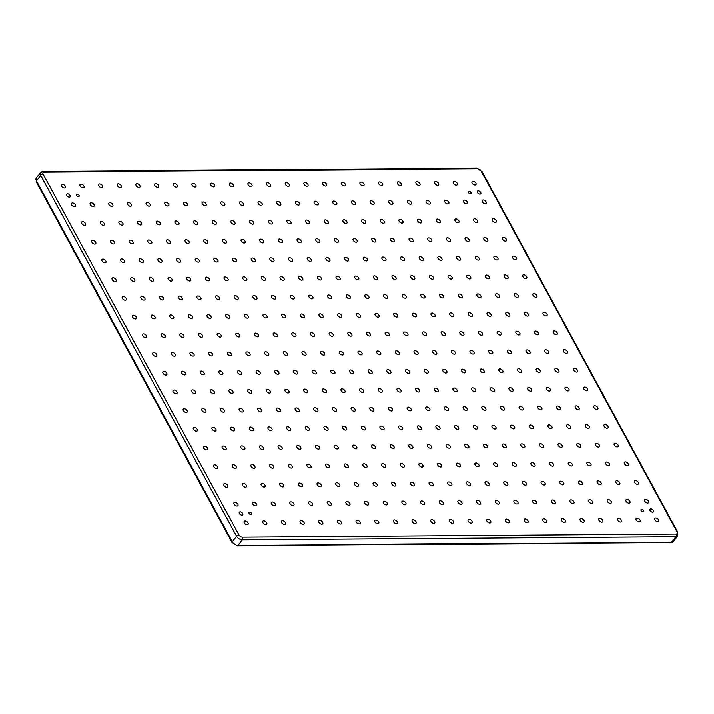 <?xml version="1.0" encoding="UTF-8"?>
<svg xmlns="http://www.w3.org/2000/svg" width="714" height="714" viewBox="0 0 714 714"><rect width="100%" height="100%" fill="white"/><g stroke="black" fill="none" stroke-linecap="round" stroke-linejoin="round"><path stroke-width="1.07" d="M239.386 513.464A2.16 1.276 -142.6 0 1 239.324 512.143A2.16 1.276 -142.6 0 1 240.975 511.965A2.16 1.276 -142.6 0 1 242.698 513.446A2.16 1.276 -142.6 0 1 242.76 514.767A2.16 1.276 -142.6 0 1 241.118 514.946A2.16 1.276 -142.6 0 1 239.386 513.464M66.759 195.52A2.16 1.276 -142.6 0 1 66.697 194.199A2.16 1.276 -142.6 0 1 68.339 194.021A2.16 1.276 -142.6 0 1 70.07 195.502A2.16 1.276 -142.6 0 1 70.133 196.823A2.16 1.276 -142.6 0 1 68.482 197.002A2.16 1.276 -142.6 0 1 66.759 195.52M477.434 192.548A2.16 1.276 -142.6 0 1 477.371 191.218A2.16 1.276 -142.6 0 1 479.014 191.04A2.16 1.276 -142.6 0 1 480.736 192.521A2.16 1.276 -142.6 0 1 480.799 193.842A2.16 1.276 -142.6 0 1 479.156 194.021A2.16 1.276 -142.6 0 1 477.434 192.548M650.061 510.492A2.16 1.276 -142.6 0 1 649.999 509.162A2.16 1.276 -142.6 0 1 651.641 508.993A2.16 1.276 -142.6 0 1 653.364 510.465A2.16 1.276 -142.6 0 1 653.426 511.786A2.16 1.276 -142.6 0 1 651.784 511.965A2.16 1.276 -142.6 0 1 650.061 510.492M471.017 192.593A1.66 0.973 37.4 0 0 469.696 191.459A1.66 0.973 37.4 0 0 468.429 191.593A1.66 0.973 37.4 0 0 468.482 192.61A1.66 0.973 37.4 0 0 469.803 193.744A1.66 0.973 37.4 0 0 471.07 193.61A1.66 0.973 37.4 0 0 471.017 192.593M643.653 510.537A1.66 0.973 37.4 0 0 642.323 509.403A1.66 0.973 37.4 0 0 641.065 509.537A1.66 0.973 37.4 0 0 641.11 510.555A1.66 0.973 37.4 0 0 642.43 511.688A1.66 0.973 37.4 0 0 643.698 511.554A1.66 0.973 37.4 0 0 643.653 510.537M251.649 513.375A1.66 0.973 37.4 0 0 250.319 512.241A1.66 0.973 37.4 0 0 249.061 512.384A1.66 0.973 37.4 0 0 249.106 513.393A1.66 0.973 37.4 0 0 250.427 514.526A1.66 0.973 37.4 0 0 251.694 514.392A1.66 0.973 37.4 0 0 251.649 513.375M79.013 195.431A1.66 0.973 37.4 0 0 77.692 194.297A1.66 0.973 37.4 0 0 76.425 194.431A1.66 0.973 37.4 0 0 76.478 195.449A1.66 0.973 37.4 0 0 77.799 196.582A1.66 0.973 37.4 0 0 79.067 196.448A1.66 0.973 37.4 0 0 79.013 195.431M247.999 522.791A2.454 1.446 37.4 0 0 246.044 521.113A2.454 1.446 37.4 0 0 244.17 521.318A2.454 1.446 37.4 0 0 244.242 522.818A2.454 1.446 37.4 0 0 246.196 524.495A2.454 1.446 37.4 0 0 248.07 524.299A2.454 1.446 37.4 0 0 247.999 522.791M266.661 522.657A2.454 1.446 37.4 0 0 264.707 520.979A2.454 1.446 37.4 0 0 262.841 521.184A2.454 1.446 37.4 0 0 262.913 522.684A2.454 1.446 37.4 0 0 264.867 524.362A2.454 1.446 37.4 0 0 266.733 524.156A2.454 1.446 37.4 0 0 266.661 522.657M285.332 522.523A2.454 1.446 37.4 0 0 283.378 520.845A2.454 1.446 37.4 0 0 281.503 521.05A2.454 1.446 37.4 0 0 281.575 522.55A2.454 1.446 37.4 0 0 283.538 524.228A2.454 1.446 37.4 0 0 285.404 524.022A2.454 1.446 37.4 0 0 285.332 522.523M303.994 522.389A2.454 1.446 37.4 0 0 302.04 520.711A2.454 1.446 37.4 0 0 300.175 520.908A2.454 1.446 37.4 0 0 300.246 522.416A2.454 1.446 37.4 0 0 302.201 524.094A2.454 1.446 37.4 0 0 304.066 523.889A2.454 1.446 37.4 0 0 303.994 522.389M322.666 522.255A2.454 1.446 37.4 0 0 320.711 520.577A2.454 1.446 37.4 0 0 318.837 520.774A2.454 1.446 37.4 0 0 318.908 522.282A2.454 1.446 37.4 0 0 320.872 523.951A2.454 1.446 37.4 0 0 322.737 523.755A2.454 1.446 37.4 0 0 322.666 522.255M341.328 522.112A2.454 1.446 37.4 0 0 339.373 520.444A2.454 1.446 37.4 0 0 337.508 520.64A2.454 1.446 37.4 0 0 337.579 522.139A2.454 1.446 37.4 0 0 339.534 523.817A2.454 1.446 37.4 0 0 341.399 523.621A2.454 1.446 37.4 0 0 341.328 522.112M359.999 521.979A2.454 1.446 37.4 0 0 358.044 520.301A2.454 1.446 37.4 0 0 356.17 520.506A2.454 1.446 37.4 0 0 356.241 522.005A2.454 1.446 37.4 0 0 358.205 523.683A2.454 1.446 37.4 0 0 360.07 523.487A2.454 1.446 37.4 0 0 359.999 521.979M378.661 521.845A2.454 1.446 37.4 0 0 376.706 520.167A2.454 1.446 37.4 0 0 374.841 520.372A2.454 1.446 37.4 0 0 374.912 521.872A2.454 1.446 37.4 0 0 376.867 523.549A2.454 1.446 37.4 0 0 378.732 523.344A2.454 1.446 37.4 0 0 378.661 521.845M397.332 521.711A2.454 1.446 37.4 0 0 395.377 520.033A2.454 1.446 37.4 0 0 393.512 520.238A2.454 1.446 37.4 0 0 393.584 521.738A2.454 1.446 37.4 0 0 395.538 523.416A2.454 1.446 37.4 0 0 397.403 523.21A2.454 1.446 37.4 0 0 397.332 521.711M415.994 521.577A2.454 1.446 37.4 0 0 414.04 519.899A2.454 1.446 37.4 0 0 412.174 520.095A2.454 1.446 37.4 0 0 412.246 521.604A2.454 1.446 37.4 0 0 414.2 523.282A2.454 1.446 37.4 0 0 416.066 523.076A2.454 1.446 37.4 0 0 415.994 521.577M434.665 521.443A2.454 1.446 37.4 0 0 432.711 519.765A2.454 1.446 37.4 0 0 430.845 519.962A2.454 1.446 37.4 0 0 430.917 521.47A2.454 1.446 37.4 0 0 432.871 523.139A2.454 1.446 37.4 0 0 434.737 522.943A2.454 1.446 37.4 0 0 434.665 521.443M453.328 521.3A2.454 1.446 37.4 0 0 451.373 519.631A2.454 1.446 37.4 0 0 449.508 519.828A2.454 1.446 37.4 0 0 449.579 521.327A2.454 1.446 37.4 0 0 451.534 523.005A2.454 1.446 37.4 0 0 453.399 522.809A2.454 1.446 37.4 0 0 453.328 521.3M471.999 521.166A2.454 1.446 37.4 0 0 470.044 519.489A2.454 1.446 37.4 0 0 468.179 519.694A2.454 1.446 37.4 0 0 468.25 521.193A2.454 1.446 37.4 0 0 470.205 522.871A2.454 1.446 37.4 0 0 472.07 522.675A2.454 1.446 37.4 0 0 471.999 521.166M490.67 521.033A2.454 1.446 37.4 0 0 488.706 519.355A2.454 1.446 37.4 0 0 486.841 519.56A2.454 1.446 37.4 0 0 486.912 521.059A2.454 1.446 37.4 0 0 488.867 522.737A2.454 1.446 37.4 0 0 490.741 522.532A2.454 1.446 37.4 0 0 490.67 521.033M509.332 520.899A2.454 1.446 37.4 0 0 507.377 519.221A2.454 1.446 37.4 0 0 505.512 519.426A2.454 1.446 37.4 0 0 505.583 520.925A2.454 1.446 37.4 0 0 507.538 522.603A2.454 1.446 37.4 0 0 509.403 522.398A2.454 1.446 37.4 0 0 509.332 520.899M528.003 520.765A2.454 1.446 37.4 0 0 526.039 519.087A2.454 1.446 37.4 0 0 524.174 519.283A2.454 1.446 37.4 0 0 524.246 520.792A2.454 1.446 37.4 0 0 526.2 522.469A2.454 1.446 37.4 0 0 528.074 522.264A2.454 1.446 37.4 0 0 528.003 520.765M546.665 520.631A2.454 1.446 37.4 0 0 544.711 518.953A2.454 1.446 37.4 0 0 542.845 519.149A2.454 1.446 37.4 0 0 542.917 520.658A2.454 1.446 37.4 0 0 544.871 522.327A2.454 1.446 37.4 0 0 546.737 522.13A2.454 1.446 37.4 0 0 546.665 520.631M565.336 520.488A2.454 1.446 37.4 0 0 563.373 518.819A2.454 1.446 37.4 0 0 561.507 519.016A2.454 1.446 37.4 0 0 561.579 520.524A2.454 1.446 37.4 0 0 563.533 522.193A2.454 1.446 37.4 0 0 565.408 521.996A2.454 1.446 37.4 0 0 565.336 520.488M583.998 520.354A2.454 1.446 37.4 0 0 582.044 518.685A2.454 1.446 37.4 0 0 580.179 518.882A2.454 1.446 37.4 0 0 580.25 520.381A2.454 1.446 37.4 0 0 582.205 522.059A2.454 1.446 37.4 0 0 584.07 521.863A2.454 1.446 37.4 0 0 583.998 520.354M602.67 520.22A2.454 1.446 37.4 0 0 600.715 518.543A2.454 1.446 37.4 0 0 598.841 518.748A2.454 1.446 37.4 0 0 598.912 520.247A2.454 1.446 37.4 0 0 600.867 521.925A2.454 1.446 37.4 0 0 602.741 521.729A2.454 1.446 37.4 0 0 602.67 520.22M621.332 520.087A2.454 1.446 37.4 0 0 619.377 518.409A2.454 1.446 37.4 0 0 617.512 518.614A2.454 1.446 37.4 0 0 617.583 520.113A2.454 1.446 37.4 0 0 619.538 521.791A2.454 1.446 37.4 0 0 621.403 521.586A2.454 1.446 37.4 0 0 621.332 520.087M640.003 519.953A2.454 1.446 37.4 0 0 638.048 518.275A2.454 1.446 37.4 0 0 636.174 518.48A2.454 1.446 37.4 0 0 636.245 519.979A2.454 1.446 37.4 0 0 638.209 521.657A2.454 1.446 37.4 0 0 640.074 521.452A2.454 1.446 37.4 0 0 640.003 519.953M658.665 519.819A2.454 1.446 37.4 0 0 656.71 518.141A2.454 1.446 37.4 0 0 654.845 518.337A2.454 1.446 37.4 0 0 654.916 519.846A2.454 1.446 37.4 0 0 656.871 521.523A2.454 1.446 37.4 0 0 658.736 521.318A2.454 1.446 37.4 0 0 658.665 519.819M237.842 504.093A2.454 1.446 37.4 0 0 235.888 502.415A2.454 1.446 37.4 0 0 234.022 502.611A2.454 1.446 37.4 0 0 234.094 504.12A2.454 1.446 37.4 0 0 236.048 505.798A2.454 1.446 37.4 0 0 237.914 505.592A2.454 1.446 37.4 0 0 237.842 504.093M256.504 503.959A2.454 1.446 37.4 0 0 254.55 502.281A2.454 1.446 37.4 0 0 252.685 502.477A2.454 1.446 37.4 0 0 252.756 503.986A2.454 1.446 37.4 0 0 254.711 505.655A2.454 1.446 37.4 0 0 256.576 505.458A2.454 1.446 37.4 0 0 256.504 503.959M275.176 503.816A2.454 1.446 37.4 0 0 273.221 502.147A2.454 1.446 37.4 0 0 271.356 502.344A2.454 1.446 37.4 0 0 271.427 503.843A2.454 1.446 37.4 0 0 273.382 505.521A2.454 1.446 37.4 0 0 275.247 505.325A2.454 1.446 37.4 0 0 275.176 503.816M293.838 503.682A2.454 1.446 37.4 0 0 291.883 502.004A2.454 1.446 37.4 0 0 290.018 502.21A2.454 1.446 37.4 0 0 290.089 503.709A2.454 1.446 37.4 0 0 292.044 505.387A2.454 1.446 37.4 0 0 293.909 505.191A2.454 1.446 37.4 0 0 293.838 503.682M312.509 503.548A2.454 1.446 37.4 0 0 310.554 501.871A2.454 1.446 37.4 0 0 308.689 502.076A2.454 1.446 37.4 0 0 308.76 503.575A2.454 1.446 37.4 0 0 310.715 505.253A2.454 1.446 37.4 0 0 312.58 505.048A2.454 1.446 37.4 0 0 312.509 503.548M331.18 503.415A2.454 1.446 37.4 0 0 329.216 501.737A2.454 1.446 37.4 0 0 327.351 501.942A2.454 1.446 37.4 0 0 327.423 503.441A2.454 1.446 37.4 0 0 329.377 505.119A2.454 1.446 37.4 0 0 331.251 504.914A2.454 1.446 37.4 0 0 331.18 503.415M349.842 503.281A2.454 1.446 37.4 0 0 347.888 501.603A2.454 1.446 37.4 0 0 346.022 501.799A2.454 1.446 37.4 0 0 346.094 503.308A2.454 1.446 37.4 0 0 348.048 504.985A2.454 1.446 37.4 0 0 349.914 504.78A2.454 1.446 37.4 0 0 349.842 503.281M368.513 503.147A2.454 1.446 37.4 0 0 366.55 501.469A2.454 1.446 37.4 0 0 364.684 501.665A2.454 1.446 37.4 0 0 364.756 503.174A2.454 1.446 37.4 0 0 366.71 504.843A2.454 1.446 37.4 0 0 368.585 504.646A2.454 1.446 37.4 0 0 368.513 503.147M387.175 503.004A2.454 1.446 37.4 0 0 385.221 501.335A2.454 1.446 37.4 0 0 383.356 501.531A2.454 1.446 37.4 0 0 383.427 503.031A2.454 1.446 37.4 0 0 385.382 504.709A2.454 1.446 37.4 0 0 387.247 504.512A2.454 1.446 37.4 0 0 387.175 503.004M405.847 502.87A2.454 1.446 37.4 0 0 403.883 501.192A2.454 1.446 37.4 0 0 402.018 501.398A2.454 1.446 37.4 0 0 402.089 502.897A2.454 1.446 37.4 0 0 404.044 504.575A2.454 1.446 37.4 0 0 405.918 504.379A2.454 1.446 37.4 0 0 405.847 502.87M424.509 502.736A2.454 1.446 37.4 0 0 422.554 501.058A2.454 1.446 37.4 0 0 420.689 501.264A2.454 1.446 37.4 0 0 420.76 502.763A2.454 1.446 37.4 0 0 422.715 504.441A2.454 1.446 37.4 0 0 424.58 504.236A2.454 1.446 37.4 0 0 424.509 502.736M443.18 502.602A2.454 1.446 37.4 0 0 441.225 500.925A2.454 1.446 37.4 0 0 439.351 501.13A2.454 1.446 37.4 0 0 439.422 502.629A2.454 1.446 37.4 0 0 441.377 504.307A2.454 1.446 37.4 0 0 443.251 504.102A2.454 1.446 37.4 0 0 443.18 502.602M461.842 502.469A2.454 1.446 37.4 0 0 459.887 500.791A2.454 1.446 37.4 0 0 458.022 500.987A2.454 1.446 37.4 0 0 458.093 502.495A2.454 1.446 37.4 0 0 460.048 504.173A2.454 1.446 37.4 0 0 461.913 503.968A2.454 1.446 37.4 0 0 461.842 502.469M480.513 502.335A2.454 1.446 37.4 0 0 478.559 500.657A2.454 1.446 37.4 0 0 476.684 500.853A2.454 1.446 37.4 0 0 476.756 502.361A2.454 1.446 37.4 0 0 478.719 504.03A2.454 1.446 37.4 0 0 480.584 503.834A2.454 1.446 37.4 0 0 480.513 502.335M499.175 502.192A2.454 1.446 37.4 0 0 497.221 500.523A2.454 1.446 37.4 0 0 495.355 500.719A2.454 1.446 37.4 0 0 495.427 502.219A2.454 1.446 37.4 0 0 497.381 503.897A2.454 1.446 37.4 0 0 499.247 503.7A2.454 1.446 37.4 0 0 499.175 502.192M517.846 502.058A2.454 1.446 37.4 0 0 515.892 500.38A2.454 1.446 37.4 0 0 514.018 500.585A2.454 1.446 37.4 0 0 514.089 502.085A2.454 1.446 37.4 0 0 516.052 503.763A2.454 1.446 37.4 0 0 517.918 503.566A2.454 1.446 37.4 0 0 517.846 502.058M536.509 501.924A2.454 1.446 37.4 0 0 534.554 500.246A2.454 1.446 37.4 0 0 532.689 500.452A2.454 1.446 37.4 0 0 532.76 501.951A2.454 1.446 37.4 0 0 534.715 503.629A2.454 1.446 37.4 0 0 536.58 503.424A2.454 1.446 37.4 0 0 536.509 501.924M555.18 501.79A2.454 1.446 37.4 0 0 553.225 500.112A2.454 1.446 37.4 0 0 551.351 500.318A2.454 1.446 37.4 0 0 551.422 501.817A2.454 1.446 37.4 0 0 553.386 503.495A2.454 1.446 37.4 0 0 555.251 503.29A2.454 1.446 37.4 0 0 555.18 501.79M573.842 501.656A2.454 1.446 37.4 0 0 571.887 499.978A2.454 1.446 37.4 0 0 570.022 500.175A2.454 1.446 37.4 0 0 570.093 501.683A2.454 1.446 37.4 0 0 572.048 503.361A2.454 1.446 37.4 0 0 573.913 503.156A2.454 1.446 37.4 0 0 573.842 501.656M592.513 501.523A2.454 1.446 37.4 0 0 590.558 499.845A2.454 1.446 37.4 0 0 588.693 500.041A2.454 1.446 37.4 0 0 588.764 501.549A2.454 1.446 37.4 0 0 590.719 503.218A2.454 1.446 37.4 0 0 592.584 503.022A2.454 1.446 37.4 0 0 592.513 501.523M611.175 501.38A2.454 1.446 37.4 0 0 609.221 499.711A2.454 1.446 37.4 0 0 607.355 499.907A2.454 1.446 37.4 0 0 607.427 501.415A2.454 1.446 37.4 0 0 609.381 503.084A2.454 1.446 37.4 0 0 611.246 502.888A2.454 1.446 37.4 0 0 611.175 501.38M629.846 501.246A2.454 1.446 37.4 0 0 627.892 499.577A2.454 1.446 37.4 0 0 626.026 499.773A2.454 1.446 37.4 0 0 626.098 501.273A2.454 1.446 37.4 0 0 628.052 502.951A2.454 1.446 37.4 0 0 629.918 502.754A2.454 1.446 37.4 0 0 629.846 501.246M648.508 501.112A2.454 1.446 37.4 0 0 646.554 499.434A2.454 1.446 37.4 0 0 644.688 499.639A2.454 1.446 37.4 0 0 644.76 501.139A2.454 1.446 37.4 0 0 646.714 502.817A2.454 1.446 37.4 0 0 648.58 502.611A2.454 1.446 37.4 0 0 648.508 501.112M227.686 485.386A2.454 1.446 37.4 0 0 225.731 483.708A2.454 1.446 37.4 0 0 223.866 483.913A2.454 1.446 37.4 0 0 223.937 485.413A2.454 1.446 37.4 0 0 225.892 487.091A2.454 1.446 37.4 0 0 227.757 486.886A2.454 1.446 37.4 0 0 227.686 485.386M246.357 485.252A2.454 1.446 37.4 0 0 244.393 483.574A2.454 1.446 37.4 0 0 242.528 483.78A2.454 1.446 37.4 0 0 242.599 485.279A2.454 1.446 37.4 0 0 244.554 486.957A2.454 1.446 37.4 0 0 246.428 486.752A2.454 1.446 37.4 0 0 246.357 485.252M265.019 485.118A2.454 1.446 37.4 0 0 263.064 483.44A2.454 1.446 37.4 0 0 261.199 483.646A2.454 1.446 37.4 0 0 261.27 485.145A2.454 1.446 37.4 0 0 263.225 486.823A2.454 1.446 37.4 0 0 265.09 486.618A2.454 1.446 37.4 0 0 265.019 485.118M283.69 484.984A2.454 1.446 37.4 0 0 281.735 483.307A2.454 1.446 37.4 0 0 279.861 483.503A2.454 1.446 37.4 0 0 279.933 485.011A2.454 1.446 37.4 0 0 281.887 486.68A2.454 1.446 37.4 0 0 283.761 486.484A2.454 1.446 37.4 0 0 283.69 484.984M302.352 484.842A2.454 1.446 37.4 0 0 300.398 483.173A2.454 1.446 37.4 0 0 298.532 483.369A2.454 1.446 37.4 0 0 298.604 484.877A2.454 1.446 37.4 0 0 300.558 486.546A2.454 1.446 37.4 0 0 302.424 486.35A2.454 1.446 37.4 0 0 302.352 484.842M321.023 484.708A2.454 1.446 37.4 0 0 319.069 483.039A2.454 1.446 37.4 0 0 317.194 483.235A2.454 1.446 37.4 0 0 317.266 484.735A2.454 1.446 37.4 0 0 319.229 486.412A2.454 1.446 37.4 0 0 321.095 486.216A2.454 1.446 37.4 0 0 321.023 484.708M339.685 484.574A2.454 1.446 37.4 0 0 337.731 482.896A2.454 1.446 37.4 0 0 335.866 483.101A2.454 1.446 37.4 0 0 335.937 484.601A2.454 1.446 37.4 0 0 337.892 486.279A2.454 1.446 37.4 0 0 339.757 486.082A2.454 1.446 37.4 0 0 339.685 484.574M358.357 484.44A2.454 1.446 37.4 0 0 356.402 482.762A2.454 1.446 37.4 0 0 354.528 482.967A2.454 1.446 37.4 0 0 354.599 484.467A2.454 1.446 37.4 0 0 356.563 486.145A2.454 1.446 37.4 0 0 358.428 485.939A2.454 1.446 37.4 0 0 358.357 484.44M377.019 484.306A2.454 1.446 37.4 0 0 375.064 482.628A2.454 1.446 37.4 0 0 373.199 482.834A2.454 1.446 37.4 0 0 373.27 484.333A2.454 1.446 37.4 0 0 375.225 486.011A2.454 1.446 37.4 0 0 377.09 485.806A2.454 1.446 37.4 0 0 377.019 484.306M395.69 484.172A2.454 1.446 37.4 0 0 393.735 482.494A2.454 1.446 37.4 0 0 391.861 482.691A2.454 1.446 37.4 0 0 391.932 484.199A2.454 1.446 37.4 0 0 393.896 485.877A2.454 1.446 37.4 0 0 395.761 485.672A2.454 1.446 37.4 0 0 395.69 484.172M414.352 484.038A2.454 1.446 37.4 0 0 412.397 482.361A2.454 1.446 37.4 0 0 410.532 482.557A2.454 1.446 37.4 0 0 410.604 484.065A2.454 1.446 37.4 0 0 412.558 485.734A2.454 1.446 37.4 0 0 414.423 485.538A2.454 1.446 37.4 0 0 414.352 484.038M433.023 483.896A2.454 1.446 37.4 0 0 431.069 482.227A2.454 1.446 37.4 0 0 429.203 482.423A2.454 1.446 37.4 0 0 429.275 483.922A2.454 1.446 37.4 0 0 431.229 485.6A2.454 1.446 37.4 0 0 433.095 485.404A2.454 1.446 37.4 0 0 433.023 483.896M451.685 483.762A2.454 1.446 37.4 0 0 449.731 482.084A2.454 1.446 37.4 0 0 447.865 482.289A2.454 1.446 37.4 0 0 447.937 483.789A2.454 1.446 37.4 0 0 449.891 485.466A2.454 1.446 37.4 0 0 451.757 485.27A2.454 1.446 37.4 0 0 451.685 483.762M470.356 483.628A2.454 1.446 37.4 0 0 468.402 481.95A2.454 1.446 37.4 0 0 466.537 482.155A2.454 1.446 37.4 0 0 466.608 483.655A2.454 1.446 37.4 0 0 468.562 485.333A2.454 1.446 37.4 0 0 470.428 485.127A2.454 1.446 37.4 0 0 470.356 483.628M489.019 483.494A2.454 1.446 37.4 0 0 487.064 481.816A2.454 1.446 37.4 0 0 485.199 482.021A2.454 1.446 37.4 0 0 485.27 483.521A2.454 1.446 37.4 0 0 487.225 485.199A2.454 1.446 37.4 0 0 489.09 484.993A2.454 1.446 37.4 0 0 489.019 483.494M507.69 483.36A2.454 1.446 37.4 0 0 505.735 481.682A2.454 1.446 37.4 0 0 503.87 481.879A2.454 1.446 37.4 0 0 503.941 483.387A2.454 1.446 37.4 0 0 505.896 485.065A2.454 1.446 37.4 0 0 507.761 484.86A2.454 1.446 37.4 0 0 507.69 483.36M526.361 483.226A2.454 1.446 37.4 0 0 524.397 481.548A2.454 1.446 37.4 0 0 522.532 481.745A2.454 1.446 37.4 0 0 522.603 483.253A2.454 1.446 37.4 0 0 524.558 484.922A2.454 1.446 37.4 0 0 526.432 484.726A2.454 1.446 37.4 0 0 526.361 483.226M545.023 483.083A2.454 1.446 37.4 0 0 543.068 481.414A2.454 1.446 37.4 0 0 541.203 481.611A2.454 1.446 37.4 0 0 541.274 483.11A2.454 1.446 37.4 0 0 543.229 484.788A2.454 1.446 37.4 0 0 545.094 484.592A2.454 1.446 37.4 0 0 545.023 483.083M563.694 482.95A2.454 1.446 37.4 0 0 561.731 481.272A2.454 1.446 37.4 0 0 559.865 481.477A2.454 1.446 37.4 0 0 559.937 482.976A2.454 1.446 37.4 0 0 561.891 484.654A2.454 1.446 37.4 0 0 563.765 484.458A2.454 1.446 37.4 0 0 563.694 482.95M582.356 482.816A2.454 1.446 37.4 0 0 580.402 481.138A2.454 1.446 37.4 0 0 578.536 481.343A2.454 1.446 37.4 0 0 578.608 482.842A2.454 1.446 37.4 0 0 580.562 484.52A2.454 1.446 37.4 0 0 582.428 484.315A2.454 1.446 37.4 0 0 582.356 482.816M601.027 482.682A2.454 1.446 37.4 0 0 599.064 481.004A2.454 1.446 37.4 0 0 597.199 481.209A2.454 1.446 37.4 0 0 597.27 482.709A2.454 1.446 37.4 0 0 599.224 484.387A2.454 1.446 37.4 0 0 601.099 484.181A2.454 1.446 37.4 0 0 601.027 482.682M619.69 482.548A2.454 1.446 37.4 0 0 617.735 480.87A2.454 1.446 37.4 0 0 615.87 481.066A2.454 1.446 37.4 0 0 615.941 482.575A2.454 1.446 37.4 0 0 617.896 484.253A2.454 1.446 37.4 0 0 619.761 484.047A2.454 1.446 37.4 0 0 619.69 482.548M638.361 482.414A2.454 1.446 37.4 0 0 636.406 480.736A2.454 1.446 37.4 0 0 634.532 480.933A2.454 1.446 37.4 0 0 634.603 482.441A2.454 1.446 37.4 0 0 636.558 484.11A2.454 1.446 37.4 0 0 638.432 483.913A2.454 1.446 37.4 0 0 638.361 482.414M217.529 466.688A2.454 1.446 37.4 0 0 215.574 465.01A2.454 1.446 37.4 0 0 213.709 465.207A2.454 1.446 37.4 0 0 213.781 466.715A2.454 1.446 37.4 0 0 215.735 468.384A2.454 1.446 37.4 0 0 217.6 468.188A2.454 1.446 37.4 0 0 217.529 466.688M236.2 466.545A2.454 1.446 37.4 0 0 234.246 464.876A2.454 1.446 37.4 0 0 232.38 465.073A2.454 1.446 37.4 0 0 232.443 466.572A2.454 1.446 37.4 0 0 234.406 468.25A2.454 1.446 37.4 0 0 236.272 468.054A2.454 1.446 37.4 0 0 236.2 466.545M254.862 466.412A2.454 1.446 37.4 0 0 252.908 464.734A2.454 1.446 37.4 0 0 251.042 464.939A2.454 1.446 37.4 0 0 251.114 466.438A2.454 1.446 37.4 0 0 253.068 468.116A2.454 1.446 37.4 0 0 254.934 467.92A2.454 1.446 37.4 0 0 254.862 466.412M273.533 466.278A2.454 1.446 37.4 0 0 271.579 464.6A2.454 1.446 37.4 0 0 269.713 464.805A2.454 1.446 37.4 0 0 269.785 466.304A2.454 1.446 37.4 0 0 271.739 467.982A2.454 1.446 37.4 0 0 273.605 467.777A2.454 1.446 37.4 0 0 273.533 466.278M292.196 466.144A2.454 1.446 37.4 0 0 290.241 464.466A2.454 1.446 37.4 0 0 288.376 464.671A2.454 1.446 37.4 0 0 288.447 466.171A2.454 1.446 37.4 0 0 290.402 467.849A2.454 1.446 37.4 0 0 292.267 467.643A2.454 1.446 37.4 0 0 292.196 466.144M310.867 466.01A2.454 1.446 37.4 0 0 308.912 464.332A2.454 1.446 37.4 0 0 307.047 464.528A2.454 1.446 37.4 0 0 307.118 466.037A2.454 1.446 37.4 0 0 309.073 467.715A2.454 1.446 37.4 0 0 310.938 467.509A2.454 1.446 37.4 0 0 310.867 466.01M329.538 465.876A2.454 1.446 37.4 0 0 327.574 464.198A2.454 1.446 37.4 0 0 325.709 464.395A2.454 1.446 37.4 0 0 325.78 465.903A2.454 1.446 37.4 0 0 327.735 467.572A2.454 1.446 37.4 0 0 329.6 467.375A2.454 1.446 37.4 0 0 329.538 465.876M348.2 465.733A2.454 1.446 37.4 0 0 346.245 464.064A2.454 1.446 37.4 0 0 344.38 464.261A2.454 1.446 37.4 0 0 344.451 465.769A2.454 1.446 37.4 0 0 346.406 467.438A2.454 1.446 37.4 0 0 348.271 467.242A2.454 1.446 37.4 0 0 348.2 465.733M366.871 465.599A2.454 1.446 37.4 0 0 364.908 463.93A2.454 1.446 37.4 0 0 363.042 464.127A2.454 1.446 37.4 0 0 363.114 465.626A2.454 1.446 37.4 0 0 365.068 467.304A2.454 1.446 37.4 0 0 366.942 467.108A2.454 1.446 37.4 0 0 366.871 465.599M385.533 465.466A2.454 1.446 37.4 0 0 383.579 463.788A2.454 1.446 37.4 0 0 381.713 463.993A2.454 1.446 37.4 0 0 381.785 465.492A2.454 1.446 37.4 0 0 383.739 467.17A2.454 1.446 37.4 0 0 385.605 466.974A2.454 1.446 37.4 0 0 385.533 465.466M404.204 465.332A2.454 1.446 37.4 0 0 402.241 463.654A2.454 1.446 37.4 0 0 400.375 463.859A2.454 1.446 37.4 0 0 400.447 465.358A2.454 1.446 37.4 0 0 402.401 467.036A2.454 1.446 37.4 0 0 404.276 466.831A2.454 1.446 37.4 0 0 404.204 465.332M422.866 465.198A2.454 1.446 37.4 0 0 420.912 463.52A2.454 1.446 37.4 0 0 419.047 463.725A2.454 1.446 37.4 0 0 419.118 465.225A2.454 1.446 37.4 0 0 421.073 466.902A2.454 1.446 37.4 0 0 422.938 466.697A2.454 1.446 37.4 0 0 422.866 465.198M441.538 465.064A2.454 1.446 37.4 0 0 439.574 463.386A2.454 1.446 37.4 0 0 437.709 463.582A2.454 1.446 37.4 0 0 437.78 465.091A2.454 1.446 37.4 0 0 439.735 466.769A2.454 1.446 37.4 0 0 441.609 466.563A2.454 1.446 37.4 0 0 441.538 465.064M460.2 464.93A2.454 1.446 37.4 0 0 458.245 463.252A2.454 1.446 37.4 0 0 456.38 463.448A2.454 1.446 37.4 0 0 456.451 464.957A2.454 1.446 37.4 0 0 458.406 466.626A2.454 1.446 37.4 0 0 460.271 466.429A2.454 1.446 37.4 0 0 460.2 464.93M478.871 464.787A2.454 1.446 37.4 0 0 476.916 463.118A2.454 1.446 37.4 0 0 475.042 463.315A2.454 1.446 37.4 0 0 475.113 464.814A2.454 1.446 37.4 0 0 477.068 466.492A2.454 1.446 37.4 0 0 478.942 466.296A2.454 1.446 37.4 0 0 478.871 464.787M497.533 464.653A2.454 1.446 37.4 0 0 495.578 462.975A2.454 1.446 37.4 0 0 493.713 463.181A2.454 1.446 37.4 0 0 493.785 464.68A2.454 1.446 37.4 0 0 495.739 466.358A2.454 1.446 37.4 0 0 497.604 466.162A2.454 1.446 37.4 0 0 497.533 464.653M516.204 464.519A2.454 1.446 37.4 0 0 514.25 462.842A2.454 1.446 37.4 0 0 512.375 463.047A2.454 1.446 37.4 0 0 512.447 464.546A2.454 1.446 37.4 0 0 514.41 466.224A2.454 1.446 37.4 0 0 516.276 466.019A2.454 1.446 37.4 0 0 516.204 464.519M534.866 464.386A2.454 1.446 37.4 0 0 532.912 462.708A2.454 1.446 37.4 0 0 531.046 462.913A2.454 1.446 37.4 0 0 531.118 464.412A2.454 1.446 37.4 0 0 533.072 466.09A2.454 1.446 37.4 0 0 534.938 465.885A2.454 1.446 37.4 0 0 534.866 464.386M553.537 464.252A2.454 1.446 37.4 0 0 551.583 462.574A2.454 1.446 37.4 0 0 549.709 462.77A2.454 1.446 37.4 0 0 549.78 464.279A2.454 1.446 37.4 0 0 551.744 465.956A2.454 1.446 37.4 0 0 553.609 465.751A2.454 1.446 37.4 0 0 553.537 464.252M572.2 464.118A2.454 1.446 37.4 0 0 570.245 462.44A2.454 1.446 37.4 0 0 568.38 462.636A2.454 1.446 37.4 0 0 568.451 464.145A2.454 1.446 37.4 0 0 570.406 465.814A2.454 1.446 37.4 0 0 572.271 465.617A2.454 1.446 37.4 0 0 572.2 464.118M590.871 463.975A2.454 1.446 37.4 0 0 588.916 462.306A2.454 1.446 37.4 0 0 587.051 462.502A2.454 1.446 37.4 0 0 587.113 464.002A2.454 1.446 37.4 0 0 589.077 465.68A2.454 1.446 37.4 0 0 590.942 465.483A2.454 1.446 37.4 0 0 590.871 463.975M609.533 463.841A2.454 1.446 37.4 0 0 607.578 462.163A2.454 1.446 37.4 0 0 605.713 462.369A2.454 1.446 37.4 0 0 605.784 463.868A2.454 1.446 37.4 0 0 607.739 465.546A2.454 1.446 37.4 0 0 609.604 465.349A2.454 1.446 37.4 0 0 609.533 463.841M628.204 463.707A2.454 1.446 37.4 0 0 626.249 462.029A2.454 1.446 37.4 0 0 624.384 462.235A2.454 1.446 37.4 0 0 624.455 463.734A2.454 1.446 37.4 0 0 626.41 465.412A2.454 1.446 37.4 0 0 628.275 465.207A2.454 1.446 37.4 0 0 628.204 463.707M207.381 447.981A2.454 1.446 37.4 0 0 205.418 446.304A2.454 1.446 37.4 0 0 203.552 446.509A2.454 1.446 37.4 0 0 203.624 448.008A2.454 1.446 37.4 0 0 205.578 449.686A2.454 1.446 37.4 0 0 207.453 449.481A2.454 1.446 37.4 0 0 207.381 447.981M226.043 447.848A2.454 1.446 37.4 0 0 224.089 446.17A2.454 1.446 37.4 0 0 222.224 446.375A2.454 1.446 37.4 0 0 222.295 447.874A2.454 1.446 37.4 0 0 224.25 449.552A2.454 1.446 37.4 0 0 226.115 449.347A2.454 1.446 37.4 0 0 226.043 447.848M244.715 447.714A2.454 1.446 37.4 0 0 242.751 446.036A2.454 1.446 37.4 0 0 240.886 446.232A2.454 1.446 37.4 0 0 240.957 447.74A2.454 1.446 37.4 0 0 242.912 449.418A2.454 1.446 37.4 0 0 244.786 449.213A2.454 1.446 37.4 0 0 244.715 447.714M263.377 447.58A2.454 1.446 37.4 0 0 261.422 445.902A2.454 1.446 37.4 0 0 259.557 446.098A2.454 1.446 37.4 0 0 259.628 447.607A2.454 1.446 37.4 0 0 261.583 449.276A2.454 1.446 37.4 0 0 263.448 449.079A2.454 1.446 37.4 0 0 263.377 447.58M282.048 447.437A2.454 1.446 37.4 0 0 280.093 445.768A2.454 1.446 37.4 0 0 278.219 445.964A2.454 1.446 37.4 0 0 278.29 447.464A2.454 1.446 37.4 0 0 280.245 449.142A2.454 1.446 37.4 0 0 282.119 448.945A2.454 1.446 37.4 0 0 282.048 447.437M300.71 447.303A2.454 1.446 37.4 0 0 298.755 445.625A2.454 1.446 37.4 0 0 296.89 445.831A2.454 1.446 37.4 0 0 296.962 447.33A2.454 1.446 37.4 0 0 298.916 449.008A2.454 1.446 37.4 0 0 300.781 448.811A2.454 1.446 37.4 0 0 300.71 447.303M319.381 447.169A2.454 1.446 37.4 0 0 317.427 445.491A2.454 1.446 37.4 0 0 315.552 445.697A2.454 1.446 37.4 0 0 315.624 447.196A2.454 1.446 37.4 0 0 317.578 448.874A2.454 1.446 37.4 0 0 319.453 448.669A2.454 1.446 37.4 0 0 319.381 447.169M338.043 447.035A2.454 1.446 37.4 0 0 336.089 445.357A2.454 1.446 37.4 0 0 334.223 445.563A2.454 1.446 37.4 0 0 334.295 447.062A2.454 1.446 37.4 0 0 336.249 448.74A2.454 1.446 37.4 0 0 338.115 448.535A2.454 1.446 37.4 0 0 338.043 447.035M356.714 446.902A2.454 1.446 37.4 0 0 354.76 445.224A2.454 1.446 37.4 0 0 352.886 445.42A2.454 1.446 37.4 0 0 352.957 446.928A2.454 1.446 37.4 0 0 354.92 448.606A2.454 1.446 37.4 0 0 356.786 448.401A2.454 1.446 37.4 0 0 356.714 446.902M375.377 446.768A2.454 1.446 37.4 0 0 373.422 445.09A2.454 1.446 37.4 0 0 371.557 445.286A2.454 1.446 37.4 0 0 371.628 446.794A2.454 1.446 37.4 0 0 373.583 448.463A2.454 1.446 37.4 0 0 375.448 448.267A2.454 1.446 37.4 0 0 375.377 446.768M394.048 446.625A2.454 1.446 37.4 0 0 392.093 444.956A2.454 1.446 37.4 0 0 390.219 445.152A2.454 1.446 37.4 0 0 390.29 446.661A2.454 1.446 37.4 0 0 392.254 448.33A2.454 1.446 37.4 0 0 394.119 448.133A2.454 1.446 37.4 0 0 394.048 446.625M412.71 446.491A2.454 1.446 37.4 0 0 410.755 444.822A2.454 1.446 37.4 0 0 408.89 445.018A2.454 1.446 37.4 0 0 408.961 446.518A2.454 1.446 37.4 0 0 410.916 448.196A2.454 1.446 37.4 0 0 412.781 447.999A2.454 1.446 37.4 0 0 412.71 446.491M431.381 446.357A2.454 1.446 37.4 0 0 429.426 444.679A2.454 1.446 37.4 0 0 427.561 444.884A2.454 1.446 37.4 0 0 427.624 446.384A2.454 1.446 37.4 0 0 429.587 448.062A2.454 1.446 37.4 0 0 431.452 447.856A2.454 1.446 37.4 0 0 431.381 446.357M450.043 446.223A2.454 1.446 37.4 0 0 448.089 444.545A2.454 1.446 37.4 0 0 446.223 444.751A2.454 1.446 37.4 0 0 446.295 446.25A2.454 1.446 37.4 0 0 448.249 447.928A2.454 1.446 37.4 0 0 450.115 447.723A2.454 1.446 37.4 0 0 450.043 446.223M468.714 446.089A2.454 1.446 37.4 0 0 466.76 444.411A2.454 1.446 37.4 0 0 464.894 444.617A2.454 1.446 37.4 0 0 464.966 446.116A2.454 1.446 37.4 0 0 466.92 447.794A2.454 1.446 37.4 0 0 468.786 447.589A2.454 1.446 37.4 0 0 468.714 446.089M487.376 445.955A2.454 1.446 37.4 0 0 485.422 444.278A2.454 1.446 37.4 0 0 483.556 444.474A2.454 1.446 37.4 0 0 483.628 445.982A2.454 1.446 37.4 0 0 485.582 447.651A2.454 1.446 37.4 0 0 487.448 447.455A2.454 1.446 37.4 0 0 487.376 445.955M506.047 445.813A2.454 1.446 37.4 0 0 504.093 444.144A2.454 1.446 37.4 0 0 502.228 444.34A2.454 1.446 37.4 0 0 502.299 445.848A2.454 1.446 37.4 0 0 504.254 447.517A2.454 1.446 37.4 0 0 506.119 447.321A2.454 1.446 37.4 0 0 506.047 445.813M524.719 445.679A2.454 1.446 37.4 0 0 522.755 444.01A2.454 1.446 37.4 0 0 520.89 444.206A2.454 1.446 37.4 0 0 520.961 445.706A2.454 1.446 37.4 0 0 522.916 447.383A2.454 1.446 37.4 0 0 524.781 447.187A2.454 1.446 37.4 0 0 524.719 445.679M543.381 445.545A2.454 1.446 37.4 0 0 541.426 443.867A2.454 1.446 37.4 0 0 539.561 444.072A2.454 1.446 37.4 0 0 539.632 445.572A2.454 1.446 37.4 0 0 541.587 447.25A2.454 1.446 37.4 0 0 543.452 447.053A2.454 1.446 37.4 0 0 543.381 445.545M562.052 445.411A2.454 1.446 37.4 0 0 560.088 443.733A2.454 1.446 37.4 0 0 558.223 443.938A2.454 1.446 37.4 0 0 558.294 445.438A2.454 1.446 37.4 0 0 560.249 447.116A2.454 1.446 37.4 0 0 562.123 446.91A2.454 1.446 37.4 0 0 562.052 445.411M580.714 445.277A2.454 1.446 37.4 0 0 578.759 443.599A2.454 1.446 37.4 0 0 576.894 443.805A2.454 1.446 37.4 0 0 576.966 445.304A2.454 1.446 37.4 0 0 578.92 446.982A2.454 1.446 37.4 0 0 580.785 446.777A2.454 1.446 37.4 0 0 580.714 445.277M599.385 445.143A2.454 1.446 37.4 0 0 597.422 443.465A2.454 1.446 37.4 0 0 595.556 443.662A2.454 1.446 37.4 0 0 595.628 445.17A2.454 1.446 37.4 0 0 597.582 446.848A2.454 1.446 37.4 0 0 599.457 446.643A2.454 1.446 37.4 0 0 599.385 445.143M618.047 445.009A2.454 1.446 37.4 0 0 616.093 443.332A2.454 1.446 37.4 0 0 614.227 443.528A2.454 1.446 37.4 0 0 614.299 445.036A2.454 1.446 37.4 0 0 616.253 446.705A2.454 1.446 37.4 0 0 618.119 446.509A2.454 1.446 37.4 0 0 618.047 445.009M197.225 429.284A2.454 1.446 37.4 0 0 195.27 427.606A2.454 1.446 37.4 0 0 193.396 427.802A2.454 1.446 37.4 0 0 193.467 429.31A2.454 1.446 37.4 0 0 195.431 430.979A2.454 1.446 37.4 0 0 197.296 430.783A2.454 1.446 37.4 0 0 197.225 429.284M215.887 429.141A2.454 1.446 37.4 0 0 213.932 427.472A2.454 1.446 37.4 0 0 212.067 427.668A2.454 1.446 37.4 0 0 212.138 429.168A2.454 1.446 37.4 0 0 214.093 430.845A2.454 1.446 37.4 0 0 215.958 430.649A2.454 1.446 37.4 0 0 215.887 429.141M234.558 429.007A2.454 1.446 37.4 0 0 232.603 427.329A2.454 1.446 37.4 0 0 230.729 427.534A2.454 1.446 37.4 0 0 230.8 429.034A2.454 1.446 37.4 0 0 232.764 430.712A2.454 1.446 37.4 0 0 234.629 430.515A2.454 1.446 37.4 0 0 234.558 429.007M253.22 428.873A2.454 1.446 37.4 0 0 251.266 427.195A2.454 1.446 37.4 0 0 249.4 427.4A2.454 1.446 37.4 0 0 249.472 428.9A2.454 1.446 37.4 0 0 251.426 430.578A2.454 1.446 37.4 0 0 253.291 430.372A2.454 1.446 37.4 0 0 253.22 428.873M271.891 428.739A2.454 1.446 37.4 0 0 269.937 427.061A2.454 1.446 37.4 0 0 268.071 427.267A2.454 1.446 37.4 0 0 268.134 428.766A2.454 1.446 37.4 0 0 270.097 430.444A2.454 1.446 37.4 0 0 271.963 430.239A2.454 1.446 37.4 0 0 271.891 428.739M290.553 428.605A2.454 1.446 37.4 0 0 288.599 426.927A2.454 1.446 37.4 0 0 286.733 427.124A2.454 1.446 37.4 0 0 286.805 428.632A2.454 1.446 37.4 0 0 288.759 430.31A2.454 1.446 37.4 0 0 290.625 430.105A2.454 1.446 37.4 0 0 290.553 428.605M309.224 428.471A2.454 1.446 37.4 0 0 307.27 426.793A2.454 1.446 37.4 0 0 305.405 426.99A2.454 1.446 37.4 0 0 305.476 428.498A2.454 1.446 37.4 0 0 307.431 430.167A2.454 1.446 37.4 0 0 309.296 429.971A2.454 1.446 37.4 0 0 309.224 428.471M327.887 428.329A2.454 1.446 37.4 0 0 325.932 426.66A2.454 1.446 37.4 0 0 324.067 426.856A2.454 1.446 37.4 0 0 324.138 428.355A2.454 1.446 37.4 0 0 326.093 430.033A2.454 1.446 37.4 0 0 327.958 429.837A2.454 1.446 37.4 0 0 327.887 428.329M346.558 428.195A2.454 1.446 37.4 0 0 344.603 426.517A2.454 1.446 37.4 0 0 342.738 426.722A2.454 1.446 37.4 0 0 342.809 428.221A2.454 1.446 37.4 0 0 344.764 429.899A2.454 1.446 37.4 0 0 346.629 429.703A2.454 1.446 37.4 0 0 346.558 428.195M365.229 428.061A2.454 1.446 37.4 0 0 363.265 426.383A2.454 1.446 37.4 0 0 361.4 426.588A2.454 1.446 37.4 0 0 361.471 428.088A2.454 1.446 37.4 0 0 363.426 429.766A2.454 1.446 37.4 0 0 365.291 429.56A2.454 1.446 37.4 0 0 365.229 428.061M383.891 427.927A2.454 1.446 37.4 0 0 381.936 426.249A2.454 1.446 37.4 0 0 380.071 426.454A2.454 1.446 37.4 0 0 380.143 427.954A2.454 1.446 37.4 0 0 382.097 429.632A2.454 1.446 37.4 0 0 383.962 429.426A2.454 1.446 37.4 0 0 383.891 427.927M402.562 427.793A2.454 1.446 37.4 0 0 400.599 426.115A2.454 1.446 37.4 0 0 398.733 426.312A2.454 1.446 37.4 0 0 398.805 427.82A2.454 1.446 37.4 0 0 400.759 429.498A2.454 1.446 37.4 0 0 402.634 429.292A2.454 1.446 37.4 0 0 402.562 427.793M421.224 427.659A2.454 1.446 37.4 0 0 419.27 425.981A2.454 1.446 37.4 0 0 417.404 426.178A2.454 1.446 37.4 0 0 417.476 427.686A2.454 1.446 37.4 0 0 419.43 429.355A2.454 1.446 37.4 0 0 421.296 429.159A2.454 1.446 37.4 0 0 421.224 427.659M439.895 427.516A2.454 1.446 37.4 0 0 437.932 425.847A2.454 1.446 37.4 0 0 436.067 426.044A2.454 1.446 37.4 0 0 436.138 427.543A2.454 1.446 37.4 0 0 438.093 429.221A2.454 1.446 37.4 0 0 439.967 429.025A2.454 1.446 37.4 0 0 439.895 427.516M458.558 427.383A2.454 1.446 37.4 0 0 456.603 425.705A2.454 1.446 37.4 0 0 454.738 425.91A2.454 1.446 37.4 0 0 454.809 427.409A2.454 1.446 37.4 0 0 456.764 429.087A2.454 1.446 37.4 0 0 458.629 428.891A2.454 1.446 37.4 0 0 458.558 427.383M477.229 427.249A2.454 1.446 37.4 0 0 475.274 425.571A2.454 1.446 37.4 0 0 473.4 425.776A2.454 1.446 37.4 0 0 473.471 427.275A2.454 1.446 37.4 0 0 475.426 428.953A2.454 1.446 37.4 0 0 477.3 428.748A2.454 1.446 37.4 0 0 477.229 427.249M495.891 427.115A2.454 1.446 37.4 0 0 493.936 425.437A2.454 1.446 37.4 0 0 492.071 425.642A2.454 1.446 37.4 0 0 492.142 427.142A2.454 1.446 37.4 0 0 494.097 428.819A2.454 1.446 37.4 0 0 495.962 428.614A2.454 1.446 37.4 0 0 495.891 427.115M514.562 426.981A2.454 1.446 37.4 0 0 512.607 425.303A2.454 1.446 37.4 0 0 510.733 425.499A2.454 1.446 37.4 0 0 510.805 427.008A2.454 1.446 37.4 0 0 512.759 428.686A2.454 1.446 37.4 0 0 514.633 428.48A2.454 1.446 37.4 0 0 514.562 426.981M533.224 426.847A2.454 1.446 37.4 0 0 531.27 425.169A2.454 1.446 37.4 0 0 529.404 425.365A2.454 1.446 37.4 0 0 529.476 426.874A2.454 1.446 37.4 0 0 531.43 428.543A2.454 1.446 37.4 0 0 533.296 428.346A2.454 1.446 37.4 0 0 533.224 426.847M551.895 426.704A2.454 1.446 37.4 0 0 549.941 425.035A2.454 1.446 37.4 0 0 548.066 425.232A2.454 1.446 37.4 0 0 548.138 426.74A2.454 1.446 37.4 0 0 550.101 428.409A2.454 1.446 37.4 0 0 551.967 428.213A2.454 1.446 37.4 0 0 551.895 426.704M570.557 426.57A2.454 1.446 37.4 0 0 568.603 424.901A2.454 1.446 37.4 0 0 566.737 425.098A2.454 1.446 37.4 0 0 566.809 426.597A2.454 1.446 37.4 0 0 568.763 428.275A2.454 1.446 37.4 0 0 570.629 428.079A2.454 1.446 37.4 0 0 570.557 426.57M589.229 426.436A2.454 1.446 37.4 0 0 587.274 424.759A2.454 1.446 37.4 0 0 585.4 424.964A2.454 1.446 37.4 0 0 585.471 426.463A2.454 1.446 37.4 0 0 587.435 428.141A2.454 1.446 37.4 0 0 589.3 427.945A2.454 1.446 37.4 0 0 589.229 426.436M607.891 426.303A2.454 1.446 37.4 0 0 605.936 424.625A2.454 1.446 37.4 0 0 604.071 424.83A2.454 1.446 37.4 0 0 604.142 426.329A2.454 1.446 37.4 0 0 606.097 428.007A2.454 1.446 37.4 0 0 607.962 427.802A2.454 1.446 37.4 0 0 607.891 426.303M187.068 410.577A2.454 1.446 37.4 0 0 185.113 408.899A2.454 1.446 37.4 0 0 183.248 409.104A2.454 1.446 37.4 0 0 183.32 410.604A2.454 1.446 37.4 0 0 185.274 412.281A2.454 1.446 37.4 0 0 187.139 412.076A2.454 1.446 37.4 0 0 187.068 410.577M205.739 410.443A2.454 1.446 37.4 0 0 203.776 408.765A2.454 1.446 37.4 0 0 201.91 408.97A2.454 1.446 37.4 0 0 201.982 410.47A2.454 1.446 37.4 0 0 203.936 412.148A2.454 1.446 37.4 0 0 205.802 411.942A2.454 1.446 37.4 0 0 205.739 410.443M224.401 410.309A2.454 1.446 37.4 0 0 222.447 408.631A2.454 1.446 37.4 0 0 220.581 408.827A2.454 1.446 37.4 0 0 220.653 410.336A2.454 1.446 37.4 0 0 222.607 412.014A2.454 1.446 37.4 0 0 224.473 411.808A2.454 1.446 37.4 0 0 224.401 410.309M243.072 410.175A2.454 1.446 37.4 0 0 241.109 408.497A2.454 1.446 37.4 0 0 239.244 408.694A2.454 1.446 37.4 0 0 239.315 410.202A2.454 1.446 37.4 0 0 241.27 411.871A2.454 1.446 37.4 0 0 243.144 411.675A2.454 1.446 37.4 0 0 243.072 410.175M261.735 410.032A2.454 1.446 37.4 0 0 259.78 408.363A2.454 1.446 37.4 0 0 257.915 408.56A2.454 1.446 37.4 0 0 257.986 410.059A2.454 1.446 37.4 0 0 259.941 411.737A2.454 1.446 37.4 0 0 261.806 411.541A2.454 1.446 37.4 0 0 261.735 410.032M280.406 409.898A2.454 1.446 37.4 0 0 278.442 408.221A2.454 1.446 37.4 0 0 276.577 408.426A2.454 1.446 37.4 0 0 276.648 409.925A2.454 1.446 37.4 0 0 278.603 411.603A2.454 1.446 37.4 0 0 280.477 411.407A2.454 1.446 37.4 0 0 280.406 409.898M299.068 409.765A2.454 1.446 37.4 0 0 297.113 408.087A2.454 1.446 37.4 0 0 295.248 408.292A2.454 1.446 37.4 0 0 295.319 409.791A2.454 1.446 37.4 0 0 297.274 411.469A2.454 1.446 37.4 0 0 299.139 411.264A2.454 1.446 37.4 0 0 299.068 409.765M317.739 409.631A2.454 1.446 37.4 0 0 315.784 407.953A2.454 1.446 37.4 0 0 313.91 408.158A2.454 1.446 37.4 0 0 313.981 409.657A2.454 1.446 37.4 0 0 315.936 411.335A2.454 1.446 37.4 0 0 317.81 411.13A2.454 1.446 37.4 0 0 317.739 409.631M336.401 409.497A2.454 1.446 37.4 0 0 334.447 407.819A2.454 1.446 37.4 0 0 332.581 408.015A2.454 1.446 37.4 0 0 332.653 409.524A2.454 1.446 37.4 0 0 334.607 411.202A2.454 1.446 37.4 0 0 336.472 410.996A2.454 1.446 37.4 0 0 336.401 409.497M355.072 409.363A2.454 1.446 37.4 0 0 353.118 407.685A2.454 1.446 37.4 0 0 351.243 407.881A2.454 1.446 37.4 0 0 351.315 409.39A2.454 1.446 37.4 0 0 353.269 411.059A2.454 1.446 37.4 0 0 355.144 410.862A2.454 1.446 37.4 0 0 355.072 409.363M373.734 409.22A2.454 1.446 37.4 0 0 371.78 407.551A2.454 1.446 37.4 0 0 369.914 407.748A2.454 1.446 37.4 0 0 369.986 409.247A2.454 1.446 37.4 0 0 371.94 410.925A2.454 1.446 37.4 0 0 373.806 410.728A2.454 1.446 37.4 0 0 373.734 409.22M392.405 409.086A2.454 1.446 37.4 0 0 390.451 407.408A2.454 1.446 37.4 0 0 388.577 407.614A2.454 1.446 37.4 0 0 388.648 409.113A2.454 1.446 37.4 0 0 390.612 410.791A2.454 1.446 37.4 0 0 392.477 410.595A2.454 1.446 37.4 0 0 392.405 409.086M411.068 408.952A2.454 1.446 37.4 0 0 409.113 407.275A2.454 1.446 37.4 0 0 407.248 407.48A2.454 1.446 37.4 0 0 407.319 408.979A2.454 1.446 37.4 0 0 409.274 410.657A2.454 1.446 37.4 0 0 411.139 410.452A2.454 1.446 37.4 0 0 411.068 408.952M429.739 408.819A2.454 1.446 37.4 0 0 427.784 407.141A2.454 1.446 37.4 0 0 425.91 407.346A2.454 1.446 37.4 0 0 425.981 408.845A2.454 1.446 37.4 0 0 427.945 410.523A2.454 1.446 37.4 0 0 429.81 410.318A2.454 1.446 37.4 0 0 429.739 408.819M448.401 408.685A2.454 1.446 37.4 0 0 446.446 407.007A2.454 1.446 37.4 0 0 444.581 407.203A2.454 1.446 37.4 0 0 444.652 408.711A2.454 1.446 37.4 0 0 446.607 410.389A2.454 1.446 37.4 0 0 448.472 410.184A2.454 1.446 37.4 0 0 448.401 408.685M467.072 408.551A2.454 1.446 37.4 0 0 465.117 406.873A2.454 1.446 37.4 0 0 463.252 407.069A2.454 1.446 37.4 0 0 463.315 408.578A2.454 1.446 37.4 0 0 465.278 410.247A2.454 1.446 37.4 0 0 467.143 410.05A2.454 1.446 37.4 0 0 467.072 408.551M485.734 408.408A2.454 1.446 37.4 0 0 483.78 406.739A2.454 1.446 37.4 0 0 481.914 406.935A2.454 1.446 37.4 0 0 481.986 408.435A2.454 1.446 37.4 0 0 483.94 410.113A2.454 1.446 37.4 0 0 485.806 409.916A2.454 1.446 37.4 0 0 485.734 408.408M504.405 408.274A2.454 1.446 37.4 0 0 502.451 406.596A2.454 1.446 37.4 0 0 500.585 406.801A2.454 1.446 37.4 0 0 500.657 408.301A2.454 1.446 37.4 0 0 502.611 409.979A2.454 1.446 37.4 0 0 504.477 409.782A2.454 1.446 37.4 0 0 504.405 408.274M523.067 408.14A2.454 1.446 37.4 0 0 521.113 406.462A2.454 1.446 37.4 0 0 519.248 406.668A2.454 1.446 37.4 0 0 519.319 408.167A2.454 1.446 37.4 0 0 521.274 409.845A2.454 1.446 37.4 0 0 523.139 409.64A2.454 1.446 37.4 0 0 523.067 408.14M541.739 408.006A2.454 1.446 37.4 0 0 539.784 406.328A2.454 1.446 37.4 0 0 537.919 406.534A2.454 1.446 37.4 0 0 537.99 408.033A2.454 1.446 37.4 0 0 539.945 409.711A2.454 1.446 37.4 0 0 541.81 409.506A2.454 1.446 37.4 0 0 541.739 408.006M560.41 407.873A2.454 1.446 37.4 0 0 558.446 406.195A2.454 1.446 37.4 0 0 556.581 406.391A2.454 1.446 37.4 0 0 556.652 407.899A2.454 1.446 37.4 0 0 558.607 409.577A2.454 1.446 37.4 0 0 560.472 409.372A2.454 1.446 37.4 0 0 560.41 407.873M579.072 407.739A2.454 1.446 37.4 0 0 577.117 406.061A2.454 1.446 37.4 0 0 575.252 406.257A2.454 1.446 37.4 0 0 575.323 407.765A2.454 1.446 37.4 0 0 577.278 409.434A2.454 1.446 37.4 0 0 579.143 409.238A2.454 1.446 37.4 0 0 579.072 407.739M597.743 407.596A2.454 1.446 37.4 0 0 595.779 405.927A2.454 1.446 37.4 0 0 593.914 406.123A2.454 1.446 37.4 0 0 593.986 407.632A2.454 1.446 37.4 0 0 595.94 409.3A2.454 1.446 37.4 0 0 597.814 409.104A2.454 1.446 37.4 0 0 597.743 407.596M176.911 391.87A2.454 1.446 37.4 0 0 174.957 390.201A2.454 1.446 37.4 0 0 173.091 390.397A2.454 1.446 37.4 0 0 173.163 391.906A2.454 1.446 37.4 0 0 175.117 393.575A2.454 1.446 37.4 0 0 176.983 393.378A2.454 1.446 37.4 0 0 176.911 391.87M195.582 391.736A2.454 1.446 37.4 0 0 193.628 390.067A2.454 1.446 37.4 0 0 191.754 390.263A2.454 1.446 37.4 0 0 191.825 391.763A2.454 1.446 37.4 0 0 193.78 393.441A2.454 1.446 37.4 0 0 195.654 393.244A2.454 1.446 37.4 0 0 195.582 391.736M214.245 391.602A2.454 1.446 37.4 0 0 212.29 389.924A2.454 1.446 37.4 0 0 210.425 390.13A2.454 1.446 37.4 0 0 210.496 391.629A2.454 1.446 37.4 0 0 212.451 393.307A2.454 1.446 37.4 0 0 214.316 393.102A2.454 1.446 37.4 0 0 214.245 391.602M232.916 391.468A2.454 1.446 37.4 0 0 230.961 389.79A2.454 1.446 37.4 0 0 229.087 389.996A2.454 1.446 37.4 0 0 229.158 391.495A2.454 1.446 37.4 0 0 231.122 393.173A2.454 1.446 37.4 0 0 232.987 392.968A2.454 1.446 37.4 0 0 232.916 391.468M251.578 391.334A2.454 1.446 37.4 0 0 249.623 389.657A2.454 1.446 37.4 0 0 247.758 389.862A2.454 1.446 37.4 0 0 247.829 391.361A2.454 1.446 37.4 0 0 249.784 393.039A2.454 1.446 37.4 0 0 251.649 392.834A2.454 1.446 37.4 0 0 251.578 391.334M270.249 391.201A2.454 1.446 37.4 0 0 268.294 389.523A2.454 1.446 37.4 0 0 266.42 389.719A2.454 1.446 37.4 0 0 266.492 391.227A2.454 1.446 37.4 0 0 268.455 392.896A2.454 1.446 37.4 0 0 270.32 392.7A2.454 1.446 37.4 0 0 270.249 391.201M288.911 391.058A2.454 1.446 37.4 0 0 286.957 389.389A2.454 1.446 37.4 0 0 285.091 389.585A2.454 1.446 37.4 0 0 285.163 391.093A2.454 1.446 37.4 0 0 287.117 392.762A2.454 1.446 37.4 0 0 288.983 392.566A2.454 1.446 37.4 0 0 288.911 391.058M307.582 390.924A2.454 1.446 37.4 0 0 305.628 389.255A2.454 1.446 37.4 0 0 303.762 389.451A2.454 1.446 37.4 0 0 303.825 390.951A2.454 1.446 37.4 0 0 305.788 392.629A2.454 1.446 37.4 0 0 307.654 392.432A2.454 1.446 37.4 0 0 307.582 390.924M326.244 390.79A2.454 1.446 37.4 0 0 324.29 389.112A2.454 1.446 37.4 0 0 322.425 389.317A2.454 1.446 37.4 0 0 322.496 390.817A2.454 1.446 37.4 0 0 324.451 392.495A2.454 1.446 37.4 0 0 326.316 392.298A2.454 1.446 37.4 0 0 326.244 390.79M344.916 390.656A2.454 1.446 37.4 0 0 342.961 388.978A2.454 1.446 37.4 0 0 341.096 389.184A2.454 1.446 37.4 0 0 341.167 390.683A2.454 1.446 37.4 0 0 343.122 392.361A2.454 1.446 37.4 0 0 344.987 392.156A2.454 1.446 37.4 0 0 344.916 390.656M363.578 390.522A2.454 1.446 37.4 0 0 361.623 388.844A2.454 1.446 37.4 0 0 359.758 389.05A2.454 1.446 37.4 0 0 359.829 390.549A2.454 1.446 37.4 0 0 361.784 392.227A2.454 1.446 37.4 0 0 363.649 392.022A2.454 1.446 37.4 0 0 363.578 390.522M382.249 390.388A2.454 1.446 37.4 0 0 380.294 388.711A2.454 1.446 37.4 0 0 378.429 388.907A2.454 1.446 37.4 0 0 378.5 390.415A2.454 1.446 37.4 0 0 380.455 392.093A2.454 1.446 37.4 0 0 382.32 391.888A2.454 1.446 37.4 0 0 382.249 390.388M400.92 390.255A2.454 1.446 37.4 0 0 398.956 388.577A2.454 1.446 37.4 0 0 397.091 388.773A2.454 1.446 37.4 0 0 397.162 390.281A2.454 1.446 37.4 0 0 399.117 391.95A2.454 1.446 37.4 0 0 400.982 391.754A2.454 1.446 37.4 0 0 400.92 390.255M419.582 390.112A2.454 1.446 37.4 0 0 417.628 388.443A2.454 1.446 37.4 0 0 415.762 388.639A2.454 1.446 37.4 0 0 415.834 390.139A2.454 1.446 37.4 0 0 417.788 391.816A2.454 1.446 37.4 0 0 419.653 391.62A2.454 1.446 37.4 0 0 419.582 390.112M438.253 389.978A2.454 1.446 37.4 0 0 436.29 388.3A2.454 1.446 37.4 0 0 434.424 388.505A2.454 1.446 37.4 0 0 434.496 390.005A2.454 1.446 37.4 0 0 436.45 391.683A2.454 1.446 37.4 0 0 438.325 391.486A2.454 1.446 37.4 0 0 438.253 389.978M456.915 389.844A2.454 1.446 37.4 0 0 454.961 388.166A2.454 1.446 37.4 0 0 453.095 388.371A2.454 1.446 37.4 0 0 453.167 389.871A2.454 1.446 37.4 0 0 455.121 391.549A2.454 1.446 37.4 0 0 456.987 391.343A2.454 1.446 37.4 0 0 456.915 389.844M475.586 389.71A2.454 1.446 37.4 0 0 473.623 388.032A2.454 1.446 37.4 0 0 471.758 388.237A2.454 1.446 37.4 0 0 471.829 389.737A2.454 1.446 37.4 0 0 473.784 391.415A2.454 1.446 37.4 0 0 475.658 391.21A2.454 1.446 37.4 0 0 475.586 389.71M494.249 389.576A2.454 1.446 37.4 0 0 492.294 387.898A2.454 1.446 37.4 0 0 490.429 388.095A2.454 1.446 37.4 0 0 490.5 389.603A2.454 1.446 37.4 0 0 492.455 391.281A2.454 1.446 37.4 0 0 494.32 391.076A2.454 1.446 37.4 0 0 494.249 389.576M512.92 389.442A2.454 1.446 37.4 0 0 510.965 387.764A2.454 1.446 37.4 0 0 509.091 387.961A2.454 1.446 37.4 0 0 509.162 389.469A2.454 1.446 37.4 0 0 511.117 391.138A2.454 1.446 37.4 0 0 512.991 390.942A2.454 1.446 37.4 0 0 512.92 389.442M531.582 389.3A2.454 1.446 37.4 0 0 529.627 387.631A2.454 1.446 37.4 0 0 527.762 387.827A2.454 1.446 37.4 0 0 527.833 389.326A2.454 1.446 37.4 0 0 529.788 391.004A2.454 1.446 37.4 0 0 531.653 390.808A2.454 1.446 37.4 0 0 531.582 389.3M550.253 389.166A2.454 1.446 37.4 0 0 548.298 387.488A2.454 1.446 37.4 0 0 546.424 387.693A2.454 1.446 37.4 0 0 546.496 389.192A2.454 1.446 37.4 0 0 548.45 390.87A2.454 1.446 37.4 0 0 550.324 390.674A2.454 1.446 37.4 0 0 550.253 389.166M568.915 389.032A2.454 1.446 37.4 0 0 566.961 387.354A2.454 1.446 37.4 0 0 565.095 387.559A2.454 1.446 37.4 0 0 565.167 389.059A2.454 1.446 37.4 0 0 567.121 390.736A2.454 1.446 37.4 0 0 568.987 390.531A2.454 1.446 37.4 0 0 568.915 389.032M587.586 388.898A2.454 1.446 37.4 0 0 585.632 387.22A2.454 1.446 37.4 0 0 583.757 387.425A2.454 1.446 37.4 0 0 583.829 388.925A2.454 1.446 37.4 0 0 585.792 390.603A2.454 1.446 37.4 0 0 587.658 390.397A2.454 1.446 37.4 0 0 587.586 388.898M166.755 373.172A2.454 1.446 37.4 0 0 164.8 371.494A2.454 1.446 37.4 0 0 162.935 371.699A2.454 1.446 37.4 0 0 163.006 373.199A2.454 1.446 37.4 0 0 164.961 374.877A2.454 1.446 37.4 0 0 166.826 374.671A2.454 1.446 37.4 0 0 166.755 373.172M185.426 373.038A2.454 1.446 37.4 0 0 183.471 371.36A2.454 1.446 37.4 0 0 181.606 371.557A2.454 1.446 37.4 0 0 181.677 373.065A2.454 1.446 37.4 0 0 183.632 374.743A2.454 1.446 37.4 0 0 185.497 374.538A2.454 1.446 37.4 0 0 185.426 373.038M204.088 372.904A2.454 1.446 37.4 0 0 202.133 371.226A2.454 1.446 37.4 0 0 200.268 371.423A2.454 1.446 37.4 0 0 200.339 372.931A2.454 1.446 37.4 0 0 202.294 374.6A2.454 1.446 37.4 0 0 204.159 374.404A2.454 1.446 37.4 0 0 204.088 372.904M222.759 372.762A2.454 1.446 37.4 0 0 220.804 371.093A2.454 1.446 37.4 0 0 218.939 371.289A2.454 1.446 37.4 0 0 219.011 372.788A2.454 1.446 37.4 0 0 220.965 374.466A2.454 1.446 37.4 0 0 222.83 374.27A2.454 1.446 37.4 0 0 222.759 372.762M241.43 372.628A2.454 1.446 37.4 0 0 239.467 370.95A2.454 1.446 37.4 0 0 237.601 371.155A2.454 1.446 37.4 0 0 237.673 372.654A2.454 1.446 37.4 0 0 239.627 374.332A2.454 1.446 37.4 0 0 241.502 374.136A2.454 1.446 37.4 0 0 241.43 372.628M260.092 372.494A2.454 1.446 37.4 0 0 258.138 370.816A2.454 1.446 37.4 0 0 256.272 371.021A2.454 1.446 37.4 0 0 256.344 372.521A2.454 1.446 37.4 0 0 258.298 374.198A2.454 1.446 37.4 0 0 260.164 373.993A2.454 1.446 37.4 0 0 260.092 372.494M278.763 372.36A2.454 1.446 37.4 0 0 276.8 370.682A2.454 1.446 37.4 0 0 274.935 370.887A2.454 1.446 37.4 0 0 275.006 372.387A2.454 1.446 37.4 0 0 276.961 374.065A2.454 1.446 37.4 0 0 278.835 373.859A2.454 1.446 37.4 0 0 278.763 372.36M297.426 372.226A2.454 1.446 37.4 0 0 295.471 370.548A2.454 1.446 37.4 0 0 293.606 370.744A2.454 1.446 37.4 0 0 293.677 372.253A2.454 1.446 37.4 0 0 295.632 373.931A2.454 1.446 37.4 0 0 297.497 373.725A2.454 1.446 37.4 0 0 297.426 372.226M316.097 372.092A2.454 1.446 37.4 0 0 314.133 370.414A2.454 1.446 37.4 0 0 312.268 370.611A2.454 1.446 37.4 0 0 312.339 372.119A2.454 1.446 37.4 0 0 314.294 373.788A2.454 1.446 37.4 0 0 316.168 373.592A2.454 1.446 37.4 0 0 316.097 372.092M334.759 371.949A2.454 1.446 37.4 0 0 332.804 370.28A2.454 1.446 37.4 0 0 330.939 370.477A2.454 1.446 37.4 0 0 331.01 371.985A2.454 1.446 37.4 0 0 332.965 373.654A2.454 1.446 37.4 0 0 334.83 373.458A2.454 1.446 37.4 0 0 334.759 371.949M353.43 371.815A2.454 1.446 37.4 0 0 351.475 370.147A2.454 1.446 37.4 0 0 349.601 370.343A2.454 1.446 37.4 0 0 349.673 371.842A2.454 1.446 37.4 0 0 351.627 373.52A2.454 1.446 37.4 0 0 353.501 373.324A2.454 1.446 37.4 0 0 353.43 371.815M372.092 371.682A2.454 1.446 37.4 0 0 370.138 370.004A2.454 1.446 37.4 0 0 368.272 370.209A2.454 1.446 37.4 0 0 368.344 371.708A2.454 1.446 37.4 0 0 370.298 373.386A2.454 1.446 37.4 0 0 372.164 373.19A2.454 1.446 37.4 0 0 372.092 371.682M390.763 371.548A2.454 1.446 37.4 0 0 388.809 369.87A2.454 1.446 37.4 0 0 386.934 370.075A2.454 1.446 37.4 0 0 387.006 371.575A2.454 1.446 37.4 0 0 388.969 373.252A2.454 1.446 37.4 0 0 390.835 373.047A2.454 1.446 37.4 0 0 390.763 371.548M409.425 371.414A2.454 1.446 37.4 0 0 407.471 369.736A2.454 1.446 37.4 0 0 405.606 369.941A2.454 1.446 37.4 0 0 405.677 371.441A2.454 1.446 37.4 0 0 407.632 373.119A2.454 1.446 37.4 0 0 409.497 372.913A2.454 1.446 37.4 0 0 409.425 371.414M428.097 371.28A2.454 1.446 37.4 0 0 426.142 369.602A2.454 1.446 37.4 0 0 424.268 369.798A2.454 1.446 37.4 0 0 424.339 371.307A2.454 1.446 37.4 0 0 426.303 372.985A2.454 1.446 37.4 0 0 428.168 372.779A2.454 1.446 37.4 0 0 428.097 371.28M446.759 371.146A2.454 1.446 37.4 0 0 444.804 369.468A2.454 1.446 37.4 0 0 442.939 369.665A2.454 1.446 37.4 0 0 443.01 371.173A2.454 1.446 37.4 0 0 444.965 372.842A2.454 1.446 37.4 0 0 446.83 372.646A2.454 1.446 37.4 0 0 446.759 371.146M465.43 371.003A2.454 1.446 37.4 0 0 463.475 369.334A2.454 1.446 37.4 0 0 461.601 369.531A2.454 1.446 37.4 0 0 461.672 371.03A2.454 1.446 37.4 0 0 463.636 372.708A2.454 1.446 37.4 0 0 465.501 372.512A2.454 1.446 37.4 0 0 465.43 371.003M484.092 370.869A2.454 1.446 37.4 0 0 482.137 369.192A2.454 1.446 37.4 0 0 480.272 369.397A2.454 1.446 37.4 0 0 480.344 370.896A2.454 1.446 37.4 0 0 482.298 372.574A2.454 1.446 37.4 0 0 484.163 372.378A2.454 1.446 37.4 0 0 484.092 370.869M502.763 370.736A2.454 1.446 37.4 0 0 500.809 369.058A2.454 1.446 37.4 0 0 498.943 369.263A2.454 1.446 37.4 0 0 499.015 370.762A2.454 1.446 37.4 0 0 500.969 372.44A2.454 1.446 37.4 0 0 502.834 372.235A2.454 1.446 37.4 0 0 502.763 370.736M521.425 370.602A2.454 1.446 37.4 0 0 519.471 368.924A2.454 1.446 37.4 0 0 517.605 369.129A2.454 1.446 37.4 0 0 517.677 370.628A2.454 1.446 37.4 0 0 519.631 372.306A2.454 1.446 37.4 0 0 521.497 372.101A2.454 1.446 37.4 0 0 521.425 370.602M540.096 370.468A2.454 1.446 37.4 0 0 538.142 368.79A2.454 1.446 37.4 0 0 536.276 368.986A2.454 1.446 37.4 0 0 536.348 370.495A2.454 1.446 37.4 0 0 538.302 372.172A2.454 1.446 37.4 0 0 540.168 371.967A2.454 1.446 37.4 0 0 540.096 370.468M558.759 370.334A2.454 1.446 37.4 0 0 556.804 368.656A2.454 1.446 37.4 0 0 554.939 368.852A2.454 1.446 37.4 0 0 555.01 370.361A2.454 1.446 37.4 0 0 556.965 372.03A2.454 1.446 37.4 0 0 558.83 371.833A2.454 1.446 37.4 0 0 558.759 370.334M577.43 370.191A2.454 1.446 37.4 0 0 575.475 368.522A2.454 1.446 37.4 0 0 573.61 368.719A2.454 1.446 37.4 0 0 573.681 370.218A2.454 1.446 37.4 0 0 575.636 371.896A2.454 1.446 37.4 0 0 577.501 371.699A2.454 1.446 37.4 0 0 577.43 370.191M156.607 354.465A2.454 1.446 37.4 0 0 154.643 352.796A2.454 1.446 37.4 0 0 152.778 352.993A2.454 1.446 37.4 0 0 152.85 354.492A2.454 1.446 37.4 0 0 154.804 356.17A2.454 1.446 37.4 0 0 156.678 355.974A2.454 1.446 37.4 0 0 156.607 354.465M175.269 354.331A2.454 1.446 37.4 0 0 173.315 352.654A2.454 1.446 37.4 0 0 171.449 352.859A2.454 1.446 37.4 0 0 171.521 354.358A2.454 1.446 37.4 0 0 173.475 356.036A2.454 1.446 37.4 0 0 175.341 355.84A2.454 1.446 37.4 0 0 175.269 354.331M193.94 354.198A2.454 1.446 37.4 0 0 191.986 352.52A2.454 1.446 37.4 0 0 190.111 352.725A2.454 1.446 37.4 0 0 190.183 354.224A2.454 1.446 37.4 0 0 192.137 355.902A2.454 1.446 37.4 0 0 194.012 355.697A2.454 1.446 37.4 0 0 193.94 354.198M212.602 354.064A2.454 1.446 37.4 0 0 210.648 352.386A2.454 1.446 37.4 0 0 208.783 352.591A2.454 1.446 37.4 0 0 208.854 354.09A2.454 1.446 37.4 0 0 210.808 355.768A2.454 1.446 37.4 0 0 212.674 355.563A2.454 1.446 37.4 0 0 212.602 354.064M231.274 353.93A2.454 1.446 37.4 0 0 229.319 352.252A2.454 1.446 37.4 0 0 227.445 352.448A2.454 1.446 37.4 0 0 227.516 353.957A2.454 1.446 37.4 0 0 229.48 355.634A2.454 1.446 37.4 0 0 231.345 355.429A2.454 1.446 37.4 0 0 231.274 353.93M249.936 353.796A2.454 1.446 37.4 0 0 247.981 352.118A2.454 1.446 37.4 0 0 246.116 352.314A2.454 1.446 37.4 0 0 246.187 353.823A2.454 1.446 37.4 0 0 248.142 355.492A2.454 1.446 37.4 0 0 250.007 355.295A2.454 1.446 37.4 0 0 249.936 353.796M268.607 353.653A2.454 1.446 37.4 0 0 266.652 351.984A2.454 1.446 37.4 0 0 264.778 352.18A2.454 1.446 37.4 0 0 264.849 353.68A2.454 1.446 37.4 0 0 266.813 355.358A2.454 1.446 37.4 0 0 268.678 355.161A2.454 1.446 37.4 0 0 268.607 353.653M287.269 353.519A2.454 1.446 37.4 0 0 285.314 351.841A2.454 1.446 37.4 0 0 283.449 352.047A2.454 1.446 37.4 0 0 283.52 353.546A2.454 1.446 37.4 0 0 285.475 355.224A2.454 1.446 37.4 0 0 287.34 355.028A2.454 1.446 37.4 0 0 287.269 353.519M305.94 353.385A2.454 1.446 37.4 0 0 303.986 351.707A2.454 1.446 37.4 0 0 302.111 351.913A2.454 1.446 37.4 0 0 302.183 353.412A2.454 1.446 37.4 0 0 304.146 355.09A2.454 1.446 37.4 0 0 306.011 354.885A2.454 1.446 37.4 0 0 305.94 353.385M324.602 353.252A2.454 1.446 37.4 0 0 322.648 351.574A2.454 1.446 37.4 0 0 320.782 351.779A2.454 1.446 37.4 0 0 320.854 353.278A2.454 1.446 37.4 0 0 322.808 354.956A2.454 1.446 37.4 0 0 324.674 354.751A2.454 1.446 37.4 0 0 324.602 353.252M343.273 353.118A2.454 1.446 37.4 0 0 341.319 351.44A2.454 1.446 37.4 0 0 339.453 351.636A2.454 1.446 37.4 0 0 339.525 353.144A2.454 1.446 37.4 0 0 341.479 354.822A2.454 1.446 37.4 0 0 343.345 354.617A2.454 1.446 37.4 0 0 343.273 353.118M361.936 352.984A2.454 1.446 37.4 0 0 359.981 351.306A2.454 1.446 37.4 0 0 358.116 351.502A2.454 1.446 37.4 0 0 358.187 353.011A2.454 1.446 37.4 0 0 360.142 354.679A2.454 1.446 37.4 0 0 362.007 354.483A2.454 1.446 37.4 0 0 361.936 352.984M380.607 352.841A2.454 1.446 37.4 0 0 378.652 351.172A2.454 1.446 37.4 0 0 376.787 351.368A2.454 1.446 37.4 0 0 376.858 352.877A2.454 1.446 37.4 0 0 378.813 354.546A2.454 1.446 37.4 0 0 380.678 354.349A2.454 1.446 37.4 0 0 380.607 352.841M399.269 352.707A2.454 1.446 37.4 0 0 397.314 351.038A2.454 1.446 37.4 0 0 395.449 351.234A2.454 1.446 37.4 0 0 395.52 352.734A2.454 1.446 37.4 0 0 397.475 354.412A2.454 1.446 37.4 0 0 399.34 354.215A2.454 1.446 37.4 0 0 399.269 352.707M417.94 352.573A2.454 1.446 37.4 0 0 415.985 350.895A2.454 1.446 37.4 0 0 414.12 351.101A2.454 1.446 37.4 0 0 414.191 352.6A2.454 1.446 37.4 0 0 416.146 354.278A2.454 1.446 37.4 0 0 418.011 354.073A2.454 1.446 37.4 0 0 417.94 352.573M436.611 352.439A2.454 1.446 37.4 0 0 434.647 350.761A2.454 1.446 37.4 0 0 432.782 350.967A2.454 1.446 37.4 0 0 432.854 352.466A2.454 1.446 37.4 0 0 434.808 354.144A2.454 1.446 37.4 0 0 436.682 353.939A2.454 1.446 37.4 0 0 436.611 352.439M455.273 352.305A2.454 1.446 37.4 0 0 453.319 350.628A2.454 1.446 37.4 0 0 451.453 350.833A2.454 1.446 37.4 0 0 451.525 352.332A2.454 1.446 37.4 0 0 453.479 354.01A2.454 1.446 37.4 0 0 455.345 353.805A2.454 1.446 37.4 0 0 455.273 352.305M473.944 352.172A2.454 1.446 37.4 0 0 471.981 350.494A2.454 1.446 37.4 0 0 470.115 350.69A2.454 1.446 37.4 0 0 470.187 352.198A2.454 1.446 37.4 0 0 472.141 353.867A2.454 1.446 37.4 0 0 474.016 353.671A2.454 1.446 37.4 0 0 473.944 352.172M492.606 352.029A2.454 1.446 37.4 0 0 490.652 350.36A2.454 1.446 37.4 0 0 488.787 350.556A2.454 1.446 37.4 0 0 488.858 352.064A2.454 1.446 37.4 0 0 490.813 353.733A2.454 1.446 37.4 0 0 492.678 353.537A2.454 1.446 37.4 0 0 492.606 352.029M511.278 351.895A2.454 1.446 37.4 0 0 509.314 350.226A2.454 1.446 37.4 0 0 507.449 350.422A2.454 1.446 37.4 0 0 507.52 351.922A2.454 1.446 37.4 0 0 509.475 353.6A2.454 1.446 37.4 0 0 511.349 353.403A2.454 1.446 37.4 0 0 511.278 351.895M529.94 351.761A2.454 1.446 37.4 0 0 527.985 350.083A2.454 1.446 37.4 0 0 526.12 350.288A2.454 1.446 37.4 0 0 526.191 351.788A2.454 1.446 37.4 0 0 528.146 353.466A2.454 1.446 37.4 0 0 530.011 353.269A2.454 1.446 37.4 0 0 529.94 351.761M548.611 351.627A2.454 1.446 37.4 0 0 546.656 349.949A2.454 1.446 37.4 0 0 544.782 350.155A2.454 1.446 37.4 0 0 544.853 351.654A2.454 1.446 37.4 0 0 546.808 353.332A2.454 1.446 37.4 0 0 548.682 353.127A2.454 1.446 37.4 0 0 548.611 351.627M567.273 351.493A2.454 1.446 37.4 0 0 565.318 349.815A2.454 1.446 37.4 0 0 563.453 350.021A2.454 1.446 37.4 0 0 563.524 351.52A2.454 1.446 37.4 0 0 565.479 353.198A2.454 1.446 37.4 0 0 567.344 352.993A2.454 1.446 37.4 0 0 567.273 351.493M146.45 335.767A2.454 1.446 37.4 0 0 144.496 334.09A2.454 1.446 37.4 0 0 142.621 334.295A2.454 1.446 37.4 0 0 142.693 335.794A2.454 1.446 37.4 0 0 144.656 337.472A2.454 1.446 37.4 0 0 146.522 337.267A2.454 1.446 37.4 0 0 146.45 335.767M165.112 335.634A2.454 1.446 37.4 0 0 163.158 333.956A2.454 1.446 37.4 0 0 161.293 334.152A2.454 1.446 37.4 0 0 161.364 335.66A2.454 1.446 37.4 0 0 163.319 337.338A2.454 1.446 37.4 0 0 165.184 337.133A2.454 1.446 37.4 0 0 165.112 335.634M183.784 335.5A2.454 1.446 37.4 0 0 181.829 333.822A2.454 1.446 37.4 0 0 179.964 334.018A2.454 1.446 37.4 0 0 180.035 335.526A2.454 1.446 37.4 0 0 181.99 337.195A2.454 1.446 37.4 0 0 183.855 336.999A2.454 1.446 37.4 0 0 183.784 335.5M202.446 335.357A2.454 1.446 37.4 0 0 200.491 333.688A2.454 1.446 37.4 0 0 198.626 333.884A2.454 1.446 37.4 0 0 198.697 335.384A2.454 1.446 37.4 0 0 200.652 337.062A2.454 1.446 37.4 0 0 202.517 336.865A2.454 1.446 37.4 0 0 202.446 335.357M221.117 335.223A2.454 1.446 37.4 0 0 219.162 333.545A2.454 1.446 37.4 0 0 217.297 333.75A2.454 1.446 37.4 0 0 217.368 335.25A2.454 1.446 37.4 0 0 219.323 336.928A2.454 1.446 37.4 0 0 221.188 336.731A2.454 1.446 37.4 0 0 221.117 335.223M239.779 335.089A2.454 1.446 37.4 0 0 237.824 333.411A2.454 1.446 37.4 0 0 235.959 333.616A2.454 1.446 37.4 0 0 236.031 335.116A2.454 1.446 37.4 0 0 237.985 336.794A2.454 1.446 37.4 0 0 239.85 336.589A2.454 1.446 37.4 0 0 239.779 335.089M258.45 334.955A2.454 1.446 37.4 0 0 256.496 333.277A2.454 1.446 37.4 0 0 254.63 333.483A2.454 1.446 37.4 0 0 254.702 334.982A2.454 1.446 37.4 0 0 256.656 336.66A2.454 1.446 37.4 0 0 258.522 336.455A2.454 1.446 37.4 0 0 258.45 334.955M277.121 334.821A2.454 1.446 37.4 0 0 275.158 333.143A2.454 1.446 37.4 0 0 273.292 333.34A2.454 1.446 37.4 0 0 273.364 334.848A2.454 1.446 37.4 0 0 275.318 336.526A2.454 1.446 37.4 0 0 277.193 336.321A2.454 1.446 37.4 0 0 277.121 334.821M295.783 334.688A2.454 1.446 37.4 0 0 293.829 333.01A2.454 1.446 37.4 0 0 291.964 333.206A2.454 1.446 37.4 0 0 292.035 334.714A2.454 1.446 37.4 0 0 293.989 336.383A2.454 1.446 37.4 0 0 295.855 336.187A2.454 1.446 37.4 0 0 295.783 334.688M314.455 334.545A2.454 1.446 37.4 0 0 312.491 332.876A2.454 1.446 37.4 0 0 310.626 333.072A2.454 1.446 37.4 0 0 310.697 334.571A2.454 1.446 37.4 0 0 312.652 336.249A2.454 1.446 37.4 0 0 314.526 336.053A2.454 1.446 37.4 0 0 314.455 334.545M333.117 334.411A2.454 1.446 37.4 0 0 331.162 332.733A2.454 1.446 37.4 0 0 329.297 332.938A2.454 1.446 37.4 0 0 329.368 334.438A2.454 1.446 37.4 0 0 331.323 336.115A2.454 1.446 37.4 0 0 333.188 335.919A2.454 1.446 37.4 0 0 333.117 334.411M351.788 334.277A2.454 1.446 37.4 0 0 349.824 332.599A2.454 1.446 37.4 0 0 347.959 332.804A2.454 1.446 37.4 0 0 348.03 334.304A2.454 1.446 37.4 0 0 349.985 335.982A2.454 1.446 37.4 0 0 351.859 335.776A2.454 1.446 37.4 0 0 351.788 334.277M370.45 334.143A2.454 1.446 37.4 0 0 368.495 332.465A2.454 1.446 37.4 0 0 366.63 332.67A2.454 1.446 37.4 0 0 366.701 334.17A2.454 1.446 37.4 0 0 368.656 335.848A2.454 1.446 37.4 0 0 370.521 335.642A2.454 1.446 37.4 0 0 370.45 334.143M389.121 334.009A2.454 1.446 37.4 0 0 387.166 332.331A2.454 1.446 37.4 0 0 385.292 332.528A2.454 1.446 37.4 0 0 385.364 334.036A2.454 1.446 37.4 0 0 387.318 335.714A2.454 1.446 37.4 0 0 389.192 335.509A2.454 1.446 37.4 0 0 389.121 334.009M407.783 333.875A2.454 1.446 37.4 0 0 405.829 332.197A2.454 1.446 37.4 0 0 403.963 332.394A2.454 1.446 37.4 0 0 404.035 333.902A2.454 1.446 37.4 0 0 405.989 335.571A2.454 1.446 37.4 0 0 407.855 335.375A2.454 1.446 37.4 0 0 407.783 333.875M426.454 333.733A2.454 1.446 37.4 0 0 424.5 332.064A2.454 1.446 37.4 0 0 422.626 332.26A2.454 1.446 37.4 0 0 422.697 333.759A2.454 1.446 37.4 0 0 424.66 335.437A2.454 1.446 37.4 0 0 426.526 335.241A2.454 1.446 37.4 0 0 426.454 333.733M445.117 333.599A2.454 1.446 37.4 0 0 443.162 331.921A2.454 1.446 37.4 0 0 441.297 332.126A2.454 1.446 37.4 0 0 441.368 333.625A2.454 1.446 37.4 0 0 443.323 335.303A2.454 1.446 37.4 0 0 445.188 335.107A2.454 1.446 37.4 0 0 445.117 333.599M463.788 333.465A2.454 1.446 37.4 0 0 461.833 331.787A2.454 1.446 37.4 0 0 459.959 331.992A2.454 1.446 37.4 0 0 460.03 333.492A2.454 1.446 37.4 0 0 461.994 335.169A2.454 1.446 37.4 0 0 463.859 334.964A2.454 1.446 37.4 0 0 463.788 333.465M482.45 333.331A2.454 1.446 37.4 0 0 480.495 331.653A2.454 1.446 37.4 0 0 478.63 331.858A2.454 1.446 37.4 0 0 478.701 333.358A2.454 1.446 37.4 0 0 480.656 335.036A2.454 1.446 37.4 0 0 482.521 334.83A2.454 1.446 37.4 0 0 482.45 333.331M501.121 333.197A2.454 1.446 37.4 0 0 499.166 331.519A2.454 1.446 37.4 0 0 497.292 331.715A2.454 1.446 37.4 0 0 497.363 333.224A2.454 1.446 37.4 0 0 499.327 334.902A2.454 1.446 37.4 0 0 501.192 334.696A2.454 1.446 37.4 0 0 501.121 333.197M519.783 333.063A2.454 1.446 37.4 0 0 517.828 331.385A2.454 1.446 37.4 0 0 515.963 331.582A2.454 1.446 37.4 0 0 516.035 333.09A2.454 1.446 37.4 0 0 517.989 334.759A2.454 1.446 37.4 0 0 519.854 334.563A2.454 1.446 37.4 0 0 519.783 333.063M538.454 332.92A2.454 1.446 37.4 0 0 536.5 331.251A2.454 1.446 37.4 0 0 534.634 331.448A2.454 1.446 37.4 0 0 534.706 332.956A2.454 1.446 37.4 0 0 536.66 334.625A2.454 1.446 37.4 0 0 538.526 334.429A2.454 1.446 37.4 0 0 538.454 332.92M557.116 332.786A2.454 1.446 37.4 0 0 555.162 331.118A2.454 1.446 37.4 0 0 553.296 331.314A2.454 1.446 37.4 0 0 553.368 332.813A2.454 1.446 37.4 0 0 555.322 334.491A2.454 1.446 37.4 0 0 557.188 334.295A2.454 1.446 37.4 0 0 557.116 332.786M136.294 317.061A2.454 1.446 37.4 0 0 134.339 315.392A2.454 1.446 37.4 0 0 132.474 315.588A2.454 1.446 37.4 0 0 132.545 317.087A2.454 1.446 37.4 0 0 134.5 318.765A2.454 1.446 37.4 0 0 136.365 318.569A2.454 1.446 37.4 0 0 136.294 317.061M154.965 316.927A2.454 1.446 37.4 0 0 153.001 315.249A2.454 1.446 37.4 0 0 151.136 315.454A2.454 1.446 37.4 0 0 151.207 316.954A2.454 1.446 37.4 0 0 153.162 318.631A2.454 1.446 37.4 0 0 155.036 318.435A2.454 1.446 37.4 0 0 154.965 316.927M173.627 316.793A2.454 1.446 37.4 0 0 171.672 315.115A2.454 1.446 37.4 0 0 169.807 315.32A2.454 1.446 37.4 0 0 169.878 316.82A2.454 1.446 37.4 0 0 171.833 318.498A2.454 1.446 37.4 0 0 173.698 318.292A2.454 1.446 37.4 0 0 173.627 316.793M192.298 316.659A2.454 1.446 37.4 0 0 190.335 314.981A2.454 1.446 37.4 0 0 188.469 315.186A2.454 1.446 37.4 0 0 188.541 316.686A2.454 1.446 37.4 0 0 190.495 318.364A2.454 1.446 37.4 0 0 192.369 318.158A2.454 1.446 37.4 0 0 192.298 316.659M210.96 316.525A2.454 1.446 37.4 0 0 209.006 314.847A2.454 1.446 37.4 0 0 207.14 315.044A2.454 1.446 37.4 0 0 207.212 316.552A2.454 1.446 37.4 0 0 209.166 318.23A2.454 1.446 37.4 0 0 211.032 318.025A2.454 1.446 37.4 0 0 210.96 316.525M229.631 316.391A2.454 1.446 37.4 0 0 227.677 314.713A2.454 1.446 37.4 0 0 225.802 314.91A2.454 1.446 37.4 0 0 225.874 316.418A2.454 1.446 37.4 0 0 227.828 318.087A2.454 1.446 37.4 0 0 229.703 317.891A2.454 1.446 37.4 0 0 229.631 316.391M248.293 316.248A2.454 1.446 37.4 0 0 246.339 314.579A2.454 1.446 37.4 0 0 244.474 314.776A2.454 1.446 37.4 0 0 244.545 316.275A2.454 1.446 37.4 0 0 246.5 317.953A2.454 1.446 37.4 0 0 248.365 317.757A2.454 1.446 37.4 0 0 248.293 316.248M266.965 316.115A2.454 1.446 37.4 0 0 265.01 314.437A2.454 1.446 37.4 0 0 263.136 314.642A2.454 1.446 37.4 0 0 263.207 316.141A2.454 1.446 37.4 0 0 265.171 317.819A2.454 1.446 37.4 0 0 267.036 317.623A2.454 1.446 37.4 0 0 266.965 316.115M285.627 315.981A2.454 1.446 37.4 0 0 283.672 314.303A2.454 1.446 37.4 0 0 281.807 314.508A2.454 1.446 37.4 0 0 281.878 316.007A2.454 1.446 37.4 0 0 283.833 317.685A2.454 1.446 37.4 0 0 285.698 317.48A2.454 1.446 37.4 0 0 285.627 315.981M304.298 315.847A2.454 1.446 37.4 0 0 302.343 314.169A2.454 1.446 37.4 0 0 300.469 314.374A2.454 1.446 37.4 0 0 300.54 315.874A2.454 1.446 37.4 0 0 302.504 317.551A2.454 1.446 37.4 0 0 304.369 317.346A2.454 1.446 37.4 0 0 304.298 315.847M322.96 315.713A2.454 1.446 37.4 0 0 321.005 314.035A2.454 1.446 37.4 0 0 319.14 314.231A2.454 1.446 37.4 0 0 319.212 315.74A2.454 1.446 37.4 0 0 321.166 317.418A2.454 1.446 37.4 0 0 323.031 317.212A2.454 1.446 37.4 0 0 322.96 315.713M341.631 315.579A2.454 1.446 37.4 0 0 339.677 313.901A2.454 1.446 37.4 0 0 337.811 314.098A2.454 1.446 37.4 0 0 337.874 315.606A2.454 1.446 37.4 0 0 339.837 317.275A2.454 1.446 37.4 0 0 341.703 317.078A2.454 1.446 37.4 0 0 341.631 315.579M360.293 315.436A2.454 1.446 37.4 0 0 358.339 313.767A2.454 1.446 37.4 0 0 356.473 313.964A2.454 1.446 37.4 0 0 356.545 315.463A2.454 1.446 37.4 0 0 358.499 317.141A2.454 1.446 37.4 0 0 360.365 316.945A2.454 1.446 37.4 0 0 360.293 315.436M378.964 315.302A2.454 1.446 37.4 0 0 377.01 313.624A2.454 1.446 37.4 0 0 375.145 313.83A2.454 1.446 37.4 0 0 375.216 315.329A2.454 1.446 37.4 0 0 377.171 317.007A2.454 1.446 37.4 0 0 379.036 316.811A2.454 1.446 37.4 0 0 378.964 315.302M397.627 315.169A2.454 1.446 37.4 0 0 395.672 313.491A2.454 1.446 37.4 0 0 393.807 313.696A2.454 1.446 37.4 0 0 393.878 315.195A2.454 1.446 37.4 0 0 395.833 316.873A2.454 1.446 37.4 0 0 397.698 316.668A2.454 1.446 37.4 0 0 397.627 315.169M416.298 315.035A2.454 1.446 37.4 0 0 414.343 313.357A2.454 1.446 37.4 0 0 412.478 313.562A2.454 1.446 37.4 0 0 412.549 315.061A2.454 1.446 37.4 0 0 414.504 316.739A2.454 1.446 37.4 0 0 416.369 316.534A2.454 1.446 37.4 0 0 416.298 315.035M434.96 314.901A2.454 1.446 37.4 0 0 433.005 313.223A2.454 1.446 37.4 0 0 431.14 313.419A2.454 1.446 37.4 0 0 431.211 314.928A2.454 1.446 37.4 0 0 433.166 316.605A2.454 1.446 37.4 0 0 435.031 316.4A2.454 1.446 37.4 0 0 434.96 314.901M453.631 314.767A2.454 1.446 37.4 0 0 451.676 313.089A2.454 1.446 37.4 0 0 449.811 313.285A2.454 1.446 37.4 0 0 449.882 314.794A2.454 1.446 37.4 0 0 451.837 316.463A2.454 1.446 37.4 0 0 453.702 316.266A2.454 1.446 37.4 0 0 453.631 314.767M472.302 314.624A2.454 1.446 37.4 0 0 470.339 312.955A2.454 1.446 37.4 0 0 468.473 313.151A2.454 1.446 37.4 0 0 468.545 314.651A2.454 1.446 37.4 0 0 470.499 316.329A2.454 1.446 37.4 0 0 472.373 316.132A2.454 1.446 37.4 0 0 472.302 314.624M490.964 314.49A2.454 1.446 37.4 0 0 489.01 312.812A2.454 1.446 37.4 0 0 487.144 313.018A2.454 1.446 37.4 0 0 487.216 314.517A2.454 1.446 37.4 0 0 489.17 316.195A2.454 1.446 37.4 0 0 491.036 315.999A2.454 1.446 37.4 0 0 490.964 314.49M509.635 314.356A2.454 1.446 37.4 0 0 507.672 312.678A2.454 1.446 37.4 0 0 505.807 312.884A2.454 1.446 37.4 0 0 505.878 314.383A2.454 1.446 37.4 0 0 507.832 316.061A2.454 1.446 37.4 0 0 509.707 315.856A2.454 1.446 37.4 0 0 509.635 314.356M528.298 314.222A2.454 1.446 37.4 0 0 526.343 312.545A2.454 1.446 37.4 0 0 524.478 312.75A2.454 1.446 37.4 0 0 524.549 314.249A2.454 1.446 37.4 0 0 526.504 315.927A2.454 1.446 37.4 0 0 528.369 315.722A2.454 1.446 37.4 0 0 528.298 314.222M546.969 314.089A2.454 1.446 37.4 0 0 545.005 312.411A2.454 1.446 37.4 0 0 543.14 312.607A2.454 1.446 37.4 0 0 543.211 314.115A2.454 1.446 37.4 0 0 545.166 315.793A2.454 1.446 37.4 0 0 547.04 315.588A2.454 1.446 37.4 0 0 546.969 314.089M126.137 298.363A2.454 1.446 37.4 0 0 124.182 296.685A2.454 1.446 37.4 0 0 122.317 296.881A2.454 1.446 37.4 0 0 122.389 298.39A2.454 1.446 37.4 0 0 124.343 300.067A2.454 1.446 37.4 0 0 126.208 299.862A2.454 1.446 37.4 0 0 126.137 298.363M144.808 298.229A2.454 1.446 37.4 0 0 142.854 296.551A2.454 1.446 37.4 0 0 140.979 296.747A2.454 1.446 37.4 0 0 141.051 298.256A2.454 1.446 37.4 0 0 143.014 299.925A2.454 1.446 37.4 0 0 144.88 299.728A2.454 1.446 37.4 0 0 144.808 298.229M163.47 298.086A2.454 1.446 37.4 0 0 161.516 296.417A2.454 1.446 37.4 0 0 159.65 296.613A2.454 1.446 37.4 0 0 159.722 298.122A2.454 1.446 37.4 0 0 161.676 299.791A2.454 1.446 37.4 0 0 163.542 299.594A2.454 1.446 37.4 0 0 163.47 298.086M182.141 297.952A2.454 1.446 37.4 0 0 180.187 296.283A2.454 1.446 37.4 0 0 178.322 296.48A2.454 1.446 37.4 0 0 178.384 297.979A2.454 1.446 37.4 0 0 180.347 299.657A2.454 1.446 37.4 0 0 182.213 299.461A2.454 1.446 37.4 0 0 182.141 297.952M200.804 297.818A2.454 1.446 37.4 0 0 198.849 296.14A2.454 1.446 37.4 0 0 196.984 296.346A2.454 1.446 37.4 0 0 197.055 297.845A2.454 1.446 37.4 0 0 199.01 299.523A2.454 1.446 37.4 0 0 200.875 299.318A2.454 1.446 37.4 0 0 200.804 297.818M219.475 297.684A2.454 1.446 37.4 0 0 217.52 296.007A2.454 1.446 37.4 0 0 215.655 296.212A2.454 1.446 37.4 0 0 215.726 297.711A2.454 1.446 37.4 0 0 217.681 299.389A2.454 1.446 37.4 0 0 219.546 299.184A2.454 1.446 37.4 0 0 219.475 297.684M238.137 297.551A2.454 1.446 37.4 0 0 236.182 295.873A2.454 1.446 37.4 0 0 234.317 296.078A2.454 1.446 37.4 0 0 234.388 297.577A2.454 1.446 37.4 0 0 236.343 299.255A2.454 1.446 37.4 0 0 238.208 299.05A2.454 1.446 37.4 0 0 238.137 297.551M256.808 297.417A2.454 1.446 37.4 0 0 254.853 295.739A2.454 1.446 37.4 0 0 252.988 295.935A2.454 1.446 37.4 0 0 253.059 297.443A2.454 1.446 37.4 0 0 255.014 299.112A2.454 1.446 37.4 0 0 256.879 298.916A2.454 1.446 37.4 0 0 256.808 297.417M275.479 297.274A2.454 1.446 37.4 0 0 273.516 295.605A2.454 1.446 37.4 0 0 271.65 295.801A2.454 1.446 37.4 0 0 271.722 297.31A2.454 1.446 37.4 0 0 273.676 298.979A2.454 1.446 37.4 0 0 275.542 298.782A2.454 1.446 37.4 0 0 275.479 297.274M294.141 297.14A2.454 1.446 37.4 0 0 292.187 295.471A2.454 1.446 37.4 0 0 290.321 295.667A2.454 1.446 37.4 0 0 290.393 297.167A2.454 1.446 37.4 0 0 292.347 298.845A2.454 1.446 37.4 0 0 294.213 298.648A2.454 1.446 37.4 0 0 294.141 297.14M312.812 297.006A2.454 1.446 37.4 0 0 310.849 295.328A2.454 1.446 37.4 0 0 308.983 295.534A2.454 1.446 37.4 0 0 309.055 297.033A2.454 1.446 37.4 0 0 311.009 298.711A2.454 1.446 37.4 0 0 312.884 298.514A2.454 1.446 37.4 0 0 312.812 297.006M331.474 296.872A2.454 1.446 37.4 0 0 329.52 295.194A2.454 1.446 37.4 0 0 327.655 295.4A2.454 1.446 37.4 0 0 327.726 296.899A2.454 1.446 37.4 0 0 329.681 298.577A2.454 1.446 37.4 0 0 331.546 298.372A2.454 1.446 37.4 0 0 331.474 296.872M350.146 296.738A2.454 1.446 37.4 0 0 348.182 295.06A2.454 1.446 37.4 0 0 346.317 295.266A2.454 1.446 37.4 0 0 346.388 296.765A2.454 1.446 37.4 0 0 348.343 298.443A2.454 1.446 37.4 0 0 350.217 298.238A2.454 1.446 37.4 0 0 350.146 296.738M368.808 296.605A2.454 1.446 37.4 0 0 366.853 294.927A2.454 1.446 37.4 0 0 364.988 295.123A2.454 1.446 37.4 0 0 365.059 296.631A2.454 1.446 37.4 0 0 367.014 298.309A2.454 1.446 37.4 0 0 368.879 298.104A2.454 1.446 37.4 0 0 368.808 296.605M387.479 296.471A2.454 1.446 37.4 0 0 385.524 294.793A2.454 1.446 37.4 0 0 383.65 294.989A2.454 1.446 37.4 0 0 383.721 296.497A2.454 1.446 37.4 0 0 385.676 298.166A2.454 1.446 37.4 0 0 387.55 297.97A2.454 1.446 37.4 0 0 387.479 296.471M406.141 296.328A2.454 1.446 37.4 0 0 404.186 294.659A2.454 1.446 37.4 0 0 402.321 294.855A2.454 1.446 37.4 0 0 402.393 296.355A2.454 1.446 37.4 0 0 404.347 298.033A2.454 1.446 37.4 0 0 406.212 297.836A2.454 1.446 37.4 0 0 406.141 296.328M424.812 296.194A2.454 1.446 37.4 0 0 422.858 294.516A2.454 1.446 37.4 0 0 420.983 294.721A2.454 1.446 37.4 0 0 421.055 296.221A2.454 1.446 37.4 0 0 423.009 297.899A2.454 1.446 37.4 0 0 424.884 297.702A2.454 1.446 37.4 0 0 424.812 296.194M443.474 296.06A2.454 1.446 37.4 0 0 441.52 294.382A2.454 1.446 37.4 0 0 439.654 294.587A2.454 1.446 37.4 0 0 439.726 296.087A2.454 1.446 37.4 0 0 441.68 297.765A2.454 1.446 37.4 0 0 443.546 297.559A2.454 1.446 37.4 0 0 443.474 296.06M462.145 295.926A2.454 1.446 37.4 0 0 460.191 294.248A2.454 1.446 37.4 0 0 458.317 294.454A2.454 1.446 37.4 0 0 458.388 295.953A2.454 1.446 37.4 0 0 460.351 297.631A2.454 1.446 37.4 0 0 462.217 297.426A2.454 1.446 37.4 0 0 462.145 295.926M480.808 295.792A2.454 1.446 37.4 0 0 478.853 294.114A2.454 1.446 37.4 0 0 476.988 294.311A2.454 1.446 37.4 0 0 477.059 295.819A2.454 1.446 37.4 0 0 479.014 297.497A2.454 1.446 37.4 0 0 480.879 297.292A2.454 1.446 37.4 0 0 480.808 295.792M499.479 295.658A2.454 1.446 37.4 0 0 497.524 293.981A2.454 1.446 37.4 0 0 495.65 294.177A2.454 1.446 37.4 0 0 495.721 295.685A2.454 1.446 37.4 0 0 497.685 297.354A2.454 1.446 37.4 0 0 499.55 297.158A2.454 1.446 37.4 0 0 499.479 295.658M518.141 295.516A2.454 1.446 37.4 0 0 516.186 293.847A2.454 1.446 37.4 0 0 514.321 294.043A2.454 1.446 37.4 0 0 514.392 295.542A2.454 1.446 37.4 0 0 516.347 297.22A2.454 1.446 37.4 0 0 518.212 297.024A2.454 1.446 37.4 0 0 518.141 295.516M536.812 295.382A2.454 1.446 37.4 0 0 534.857 293.704A2.454 1.446 37.4 0 0 532.992 293.909A2.454 1.446 37.4 0 0 533.055 295.409A2.454 1.446 37.4 0 0 535.018 297.086A2.454 1.446 37.4 0 0 536.883 296.89A2.454 1.446 37.4 0 0 536.812 295.382M115.989 279.656A2.454 1.446 37.4 0 0 114.026 277.978A2.454 1.446 37.4 0 0 112.16 278.183A2.454 1.446 37.4 0 0 112.232 279.683A2.454 1.446 37.4 0 0 114.186 281.361A2.454 1.446 37.4 0 0 116.052 281.164A2.454 1.446 37.4 0 0 115.989 279.656M134.651 279.522A2.454 1.446 37.4 0 0 132.697 277.844A2.454 1.446 37.4 0 0 130.832 278.049A2.454 1.446 37.4 0 0 130.903 279.549A2.454 1.446 37.4 0 0 132.858 281.227A2.454 1.446 37.4 0 0 134.723 281.021A2.454 1.446 37.4 0 0 134.651 279.522M153.323 279.388A2.454 1.446 37.4 0 0 151.359 277.71A2.454 1.446 37.4 0 0 149.494 277.916A2.454 1.446 37.4 0 0 149.565 279.415A2.454 1.446 37.4 0 0 151.52 281.093A2.454 1.446 37.4 0 0 153.394 280.888A2.454 1.446 37.4 0 0 153.323 279.388M171.985 279.254A2.454 1.446 37.4 0 0 170.03 277.576A2.454 1.446 37.4 0 0 168.165 277.773A2.454 1.446 37.4 0 0 168.236 279.281A2.454 1.446 37.4 0 0 170.191 280.959A2.454 1.446 37.4 0 0 172.056 280.754A2.454 1.446 37.4 0 0 171.985 279.254M190.656 279.12A2.454 1.446 37.4 0 0 188.692 277.443A2.454 1.446 37.4 0 0 186.827 277.639A2.454 1.446 37.4 0 0 186.898 279.147A2.454 1.446 37.4 0 0 188.853 280.816A2.454 1.446 37.4 0 0 190.727 280.62A2.454 1.446 37.4 0 0 190.656 279.12M209.318 278.978A2.454 1.446 37.4 0 0 207.363 277.309A2.454 1.446 37.4 0 0 205.498 277.505A2.454 1.446 37.4 0 0 205.57 279.004A2.454 1.446 37.4 0 0 207.524 280.682A2.454 1.446 37.4 0 0 209.389 280.486A2.454 1.446 37.4 0 0 209.318 278.978M227.989 278.844A2.454 1.446 37.4 0 0 226.035 277.166A2.454 1.446 37.4 0 0 224.16 277.371A2.454 1.446 37.4 0 0 224.232 278.871A2.454 1.446 37.4 0 0 226.186 280.548A2.454 1.446 37.4 0 0 228.061 280.352A2.454 1.446 37.4 0 0 227.989 278.844M246.651 278.71A2.454 1.446 37.4 0 0 244.697 277.032A2.454 1.446 37.4 0 0 242.831 277.237A2.454 1.446 37.4 0 0 242.903 278.737A2.454 1.446 37.4 0 0 244.857 280.415A2.454 1.446 37.4 0 0 246.723 280.209A2.454 1.446 37.4 0 0 246.651 278.71M265.322 278.576A2.454 1.446 37.4 0 0 263.368 276.898A2.454 1.446 37.4 0 0 261.494 277.103A2.454 1.446 37.4 0 0 261.565 278.603A2.454 1.446 37.4 0 0 263.52 280.281A2.454 1.446 37.4 0 0 265.394 280.075A2.454 1.446 37.4 0 0 265.322 278.576M283.985 278.442A2.454 1.446 37.4 0 0 282.03 276.764A2.454 1.446 37.4 0 0 280.165 276.961A2.454 1.446 37.4 0 0 280.236 278.469A2.454 1.446 37.4 0 0 282.191 280.147A2.454 1.446 37.4 0 0 284.056 279.942A2.454 1.446 37.4 0 0 283.985 278.442M302.656 278.308A2.454 1.446 37.4 0 0 300.701 276.63A2.454 1.446 37.4 0 0 298.827 276.827A2.454 1.446 37.4 0 0 298.898 278.335A2.454 1.446 37.4 0 0 300.862 280.004A2.454 1.446 37.4 0 0 302.727 279.808A2.454 1.446 37.4 0 0 302.656 278.308M321.318 278.165A2.454 1.446 37.4 0 0 319.363 276.497A2.454 1.446 37.4 0 0 317.498 276.693A2.454 1.446 37.4 0 0 317.569 278.201A2.454 1.446 37.4 0 0 319.524 279.87A2.454 1.446 37.4 0 0 321.389 279.674A2.454 1.446 37.4 0 0 321.318 278.165M339.989 278.032A2.454 1.446 37.4 0 0 338.034 276.363A2.454 1.446 37.4 0 0 336.16 276.559A2.454 1.446 37.4 0 0 336.232 278.058A2.454 1.446 37.4 0 0 338.195 279.736A2.454 1.446 37.4 0 0 340.06 279.54A2.454 1.446 37.4 0 0 339.989 278.032M358.651 277.898A2.454 1.446 37.4 0 0 356.697 276.22A2.454 1.446 37.4 0 0 354.831 276.425A2.454 1.446 37.4 0 0 354.903 277.924A2.454 1.446 37.4 0 0 356.857 279.602A2.454 1.446 37.4 0 0 358.723 279.406A2.454 1.446 37.4 0 0 358.651 277.898M377.322 277.764A2.454 1.446 37.4 0 0 375.368 276.086A2.454 1.446 37.4 0 0 373.502 276.291A2.454 1.446 37.4 0 0 373.565 277.791A2.454 1.446 37.4 0 0 375.528 279.469A2.454 1.446 37.4 0 0 377.394 279.263A2.454 1.446 37.4 0 0 377.322 277.764M395.984 277.63A2.454 1.446 37.4 0 0 394.03 275.952A2.454 1.446 37.4 0 0 392.164 276.157A2.454 1.446 37.4 0 0 392.236 277.657A2.454 1.446 37.4 0 0 394.19 279.335A2.454 1.446 37.4 0 0 396.056 279.129A2.454 1.446 37.4 0 0 395.984 277.63M414.656 277.496A2.454 1.446 37.4 0 0 412.701 275.818A2.454 1.446 37.4 0 0 410.836 276.015A2.454 1.446 37.4 0 0 410.907 277.523A2.454 1.446 37.4 0 0 412.862 279.201A2.454 1.446 37.4 0 0 414.727 278.995A2.454 1.446 37.4 0 0 414.656 277.496M433.318 277.362A2.454 1.446 37.4 0 0 431.363 275.684A2.454 1.446 37.4 0 0 429.498 275.881A2.454 1.446 37.4 0 0 429.569 277.389A2.454 1.446 37.4 0 0 431.524 279.058A2.454 1.446 37.4 0 0 433.389 278.862A2.454 1.446 37.4 0 0 433.318 277.362M451.989 277.219A2.454 1.446 37.4 0 0 450.034 275.55A2.454 1.446 37.4 0 0 448.169 275.747A2.454 1.446 37.4 0 0 448.24 277.246A2.454 1.446 37.4 0 0 450.195 278.924A2.454 1.446 37.4 0 0 452.06 278.728A2.454 1.446 37.4 0 0 451.989 277.219M470.66 277.086A2.454 1.446 37.4 0 0 468.696 275.408A2.454 1.446 37.4 0 0 466.831 275.613A2.454 1.446 37.4 0 0 466.902 277.112A2.454 1.446 37.4 0 0 468.857 278.79A2.454 1.446 37.4 0 0 470.722 278.594A2.454 1.446 37.4 0 0 470.66 277.086M489.322 276.952A2.454 1.446 37.4 0 0 487.367 275.274A2.454 1.446 37.4 0 0 485.502 275.479A2.454 1.446 37.4 0 0 485.574 276.978A2.454 1.446 37.4 0 0 487.528 278.656A2.454 1.446 37.4 0 0 489.393 278.451A2.454 1.446 37.4 0 0 489.322 276.952M507.993 276.818A2.454 1.446 37.4 0 0 506.03 275.14A2.454 1.446 37.4 0 0 504.164 275.345A2.454 1.446 37.4 0 0 504.236 276.845A2.454 1.446 37.4 0 0 506.19 278.522A2.454 1.446 37.4 0 0 508.065 278.317A2.454 1.446 37.4 0 0 507.993 276.818M526.655 276.684A2.454 1.446 37.4 0 0 524.701 275.006A2.454 1.446 37.4 0 0 522.835 275.202A2.454 1.446 37.4 0 0 522.907 276.711A2.454 1.446 37.4 0 0 524.861 278.389A2.454 1.446 37.4 0 0 526.727 278.183A2.454 1.446 37.4 0 0 526.655 276.684M105.833 260.958A2.454 1.446 37.4 0 0 103.878 259.28A2.454 1.446 37.4 0 0 102.004 259.477A2.454 1.446 37.4 0 0 102.075 260.985A2.454 1.446 37.4 0 0 104.03 262.663A2.454 1.446 37.4 0 0 105.904 262.457A2.454 1.446 37.4 0 0 105.833 260.958M124.495 260.824A2.454 1.446 37.4 0 0 122.54 259.146A2.454 1.446 37.4 0 0 120.675 259.343A2.454 1.446 37.4 0 0 120.746 260.851A2.454 1.446 37.4 0 0 122.701 262.52A2.454 1.446 37.4 0 0 124.566 262.324A2.454 1.446 37.4 0 0 124.495 260.824M143.166 260.681A2.454 1.446 37.4 0 0 141.211 259.012A2.454 1.446 37.4 0 0 139.337 259.209A2.454 1.446 37.4 0 0 139.408 260.708A2.454 1.446 37.4 0 0 141.372 262.386A2.454 1.446 37.4 0 0 143.237 262.19A2.454 1.446 37.4 0 0 143.166 260.681M161.828 260.548A2.454 1.446 37.4 0 0 159.874 258.87A2.454 1.446 37.4 0 0 158.008 259.075A2.454 1.446 37.4 0 0 158.08 260.574A2.454 1.446 37.4 0 0 160.034 262.252A2.454 1.446 37.4 0 0 161.899 262.056A2.454 1.446 37.4 0 0 161.828 260.548M180.499 260.414A2.454 1.446 37.4 0 0 178.545 258.736A2.454 1.446 37.4 0 0 176.67 258.941A2.454 1.446 37.4 0 0 176.742 260.44A2.454 1.446 37.4 0 0 178.705 262.118A2.454 1.446 37.4 0 0 180.571 261.913A2.454 1.446 37.4 0 0 180.499 260.414M199.161 260.28A2.454 1.446 37.4 0 0 197.207 258.602A2.454 1.446 37.4 0 0 195.341 258.807A2.454 1.446 37.4 0 0 195.413 260.307A2.454 1.446 37.4 0 0 197.367 261.984A2.454 1.446 37.4 0 0 199.233 261.779A2.454 1.446 37.4 0 0 199.161 260.28M217.832 260.146A2.454 1.446 37.4 0 0 215.878 258.468A2.454 1.446 37.4 0 0 214.013 258.664A2.454 1.446 37.4 0 0 214.075 260.173A2.454 1.446 37.4 0 0 216.039 261.851A2.454 1.446 37.4 0 0 217.904 261.645A2.454 1.446 37.4 0 0 217.832 260.146M236.495 260.012A2.454 1.446 37.4 0 0 234.54 258.334A2.454 1.446 37.4 0 0 232.675 258.53A2.454 1.446 37.4 0 0 232.746 260.039A2.454 1.446 37.4 0 0 234.701 261.708A2.454 1.446 37.4 0 0 236.566 261.511A2.454 1.446 37.4 0 0 236.495 260.012M255.166 259.869A2.454 1.446 37.4 0 0 253.211 258.2A2.454 1.446 37.4 0 0 251.346 258.397A2.454 1.446 37.4 0 0 251.417 259.896A2.454 1.446 37.4 0 0 253.372 261.574A2.454 1.446 37.4 0 0 255.237 261.378A2.454 1.446 37.4 0 0 255.166 259.869M273.828 259.735A2.454 1.446 37.4 0 0 271.873 258.057A2.454 1.446 37.4 0 0 270.008 258.263A2.454 1.446 37.4 0 0 270.079 259.762A2.454 1.446 37.4 0 0 272.034 261.44A2.454 1.446 37.4 0 0 273.899 261.244A2.454 1.446 37.4 0 0 273.828 259.735M292.499 259.601A2.454 1.446 37.4 0 0 290.544 257.924A2.454 1.446 37.4 0 0 288.679 258.129A2.454 1.446 37.4 0 0 288.751 259.628A2.454 1.446 37.4 0 0 290.705 261.306A2.454 1.446 37.4 0 0 292.57 261.101A2.454 1.446 37.4 0 0 292.499 259.601M311.17 259.468A2.454 1.446 37.4 0 0 309.207 257.79A2.454 1.446 37.4 0 0 307.341 257.995A2.454 1.446 37.4 0 0 307.413 259.494A2.454 1.446 37.4 0 0 309.367 261.172A2.454 1.446 37.4 0 0 311.233 260.967A2.454 1.446 37.4 0 0 311.17 259.468M329.832 259.334A2.454 1.446 37.4 0 0 327.878 257.656A2.454 1.446 37.4 0 0 326.012 257.852A2.454 1.446 37.4 0 0 326.084 259.361A2.454 1.446 37.4 0 0 328.038 261.038A2.454 1.446 37.4 0 0 329.904 260.833A2.454 1.446 37.4 0 0 329.832 259.334M348.503 259.2A2.454 1.446 37.4 0 0 346.54 257.522A2.454 1.446 37.4 0 0 344.675 257.718A2.454 1.446 37.4 0 0 344.746 259.227A2.454 1.446 37.4 0 0 346.701 260.896A2.454 1.446 37.4 0 0 348.575 260.699A2.454 1.446 37.4 0 0 348.503 259.2M367.166 259.057A2.454 1.446 37.4 0 0 365.211 257.388A2.454 1.446 37.4 0 0 363.346 257.584A2.454 1.446 37.4 0 0 363.417 259.093A2.454 1.446 37.4 0 0 365.372 260.762A2.454 1.446 37.4 0 0 367.237 260.565A2.454 1.446 37.4 0 0 367.166 259.057M385.837 258.923A2.454 1.446 37.4 0 0 383.873 257.254A2.454 1.446 37.4 0 0 382.008 257.451A2.454 1.446 37.4 0 0 382.079 258.95A2.454 1.446 37.4 0 0 384.034 260.628A2.454 1.446 37.4 0 0 385.908 260.431A2.454 1.446 37.4 0 0 385.837 258.923M404.499 258.789A2.454 1.446 37.4 0 0 402.544 257.111A2.454 1.446 37.4 0 0 400.679 257.317A2.454 1.446 37.4 0 0 400.75 258.816A2.454 1.446 37.4 0 0 402.705 260.494A2.454 1.446 37.4 0 0 404.57 260.289A2.454 1.446 37.4 0 0 404.499 258.789M423.17 258.655A2.454 1.446 37.4 0 0 421.215 256.978A2.454 1.446 37.4 0 0 419.341 257.183A2.454 1.446 37.4 0 0 419.413 258.682A2.454 1.446 37.4 0 0 421.367 260.36A2.454 1.446 37.4 0 0 423.241 260.155A2.454 1.446 37.4 0 0 423.17 258.655M441.832 258.522A2.454 1.446 37.4 0 0 439.878 256.844A2.454 1.446 37.4 0 0 438.012 257.049A2.454 1.446 37.4 0 0 438.084 258.548A2.454 1.446 37.4 0 0 440.038 260.226A2.454 1.446 37.4 0 0 441.904 260.021A2.454 1.446 37.4 0 0 441.832 258.522M460.503 258.388A2.454 1.446 37.4 0 0 458.549 256.71A2.454 1.446 37.4 0 0 456.674 256.906A2.454 1.446 37.4 0 0 456.746 258.414A2.454 1.446 37.4 0 0 458.7 260.083A2.454 1.446 37.4 0 0 460.575 259.887A2.454 1.446 37.4 0 0 460.503 258.388M479.165 258.245A2.454 1.446 37.4 0 0 477.211 256.576A2.454 1.446 37.4 0 0 475.346 256.772A2.454 1.446 37.4 0 0 475.417 258.281A2.454 1.446 37.4 0 0 477.371 259.95A2.454 1.446 37.4 0 0 479.237 259.753A2.454 1.446 37.4 0 0 479.165 258.245M497.836 258.111A2.454 1.446 37.4 0 0 495.882 256.442A2.454 1.446 37.4 0 0 494.008 256.638A2.454 1.446 37.4 0 0 494.079 258.138A2.454 1.446 37.4 0 0 496.043 259.816A2.454 1.446 37.4 0 0 497.908 259.619A2.454 1.446 37.4 0 0 497.836 258.111M516.499 257.977A2.454 1.446 37.4 0 0 514.544 256.299A2.454 1.446 37.4 0 0 512.679 256.504A2.454 1.446 37.4 0 0 512.75 258.004A2.454 1.446 37.4 0 0 514.705 259.682A2.454 1.446 37.4 0 0 516.57 259.485A2.454 1.446 37.4 0 0 516.499 257.977M95.676 242.251A2.454 1.446 37.4 0 0 93.721 240.573A2.454 1.446 37.4 0 0 91.856 240.779A2.454 1.446 37.4 0 0 91.927 242.278A2.454 1.446 37.4 0 0 93.882 243.956A2.454 1.446 37.4 0 0 95.747 243.76A2.454 1.446 37.4 0 0 95.676 242.251M114.338 242.117A2.454 1.446 37.4 0 0 112.384 240.439A2.454 1.446 37.4 0 0 110.518 240.645A2.454 1.446 37.4 0 0 110.59 242.144A2.454 1.446 37.4 0 0 112.544 243.822A2.454 1.446 37.4 0 0 114.41 243.617A2.454 1.446 37.4 0 0 114.338 242.117M133.009 241.984A2.454 1.446 37.4 0 0 131.055 240.306A2.454 1.446 37.4 0 0 129.189 240.511A2.454 1.446 37.4 0 0 129.261 242.01A2.454 1.446 37.4 0 0 131.215 243.688A2.454 1.446 37.4 0 0 133.081 243.483A2.454 1.446 37.4 0 0 133.009 241.984M151.68 241.85A2.454 1.446 37.4 0 0 149.717 240.172A2.454 1.446 37.4 0 0 147.852 240.368A2.454 1.446 37.4 0 0 147.923 241.876A2.454 1.446 37.4 0 0 149.878 243.554A2.454 1.446 37.4 0 0 151.743 243.349A2.454 1.446 37.4 0 0 151.68 241.85M170.343 241.716A2.454 1.446 37.4 0 0 168.388 240.038A2.454 1.446 37.4 0 0 166.523 240.234A2.454 1.446 37.4 0 0 166.594 241.743A2.454 1.446 37.4 0 0 168.549 243.412A2.454 1.446 37.4 0 0 170.414 243.215A2.454 1.446 37.4 0 0 170.343 241.716M189.014 241.573A2.454 1.446 37.4 0 0 187.05 239.904A2.454 1.446 37.4 0 0 185.185 240.1A2.454 1.446 37.4 0 0 185.256 241.6A2.454 1.446 37.4 0 0 187.211 243.278A2.454 1.446 37.4 0 0 189.085 243.081A2.454 1.446 37.4 0 0 189.014 241.573M207.676 241.439A2.454 1.446 37.4 0 0 205.721 239.761A2.454 1.446 37.4 0 0 203.856 239.966A2.454 1.446 37.4 0 0 203.927 241.466A2.454 1.446 37.4 0 0 205.882 243.144A2.454 1.446 37.4 0 0 207.747 242.947A2.454 1.446 37.4 0 0 207.676 241.439M226.347 241.305A2.454 1.446 37.4 0 0 224.383 239.627A2.454 1.446 37.4 0 0 222.518 239.833A2.454 1.446 37.4 0 0 222.589 241.332A2.454 1.446 37.4 0 0 224.544 243.01A2.454 1.446 37.4 0 0 226.418 242.805A2.454 1.446 37.4 0 0 226.347 241.305M245.009 241.171A2.454 1.446 37.4 0 0 243.055 239.493A2.454 1.446 37.4 0 0 241.189 239.699A2.454 1.446 37.4 0 0 241.261 241.198A2.454 1.446 37.4 0 0 243.215 242.876A2.454 1.446 37.4 0 0 245.081 242.671A2.454 1.446 37.4 0 0 245.009 241.171M263.68 241.037A2.454 1.446 37.4 0 0 261.726 239.36A2.454 1.446 37.4 0 0 259.851 239.556A2.454 1.446 37.4 0 0 259.923 241.064A2.454 1.446 37.4 0 0 261.877 242.742A2.454 1.446 37.4 0 0 263.752 242.537A2.454 1.446 37.4 0 0 263.68 241.037M282.342 240.904A2.454 1.446 37.4 0 0 280.388 239.226A2.454 1.446 37.4 0 0 278.522 239.422A2.454 1.446 37.4 0 0 278.594 240.93A2.454 1.446 37.4 0 0 280.548 242.599A2.454 1.446 37.4 0 0 282.414 242.403A2.454 1.446 37.4 0 0 282.342 240.904M301.013 240.761A2.454 1.446 37.4 0 0 299.059 239.092A2.454 1.446 37.4 0 0 297.185 239.288A2.454 1.446 37.4 0 0 297.256 240.788A2.454 1.446 37.4 0 0 299.211 242.465A2.454 1.446 37.4 0 0 301.085 242.269A2.454 1.446 37.4 0 0 301.013 240.761M319.676 240.627A2.454 1.446 37.4 0 0 317.721 238.949A2.454 1.446 37.4 0 0 315.856 239.154A2.454 1.446 37.4 0 0 315.927 240.654A2.454 1.446 37.4 0 0 317.882 242.332A2.454 1.446 37.4 0 0 319.747 242.135A2.454 1.446 37.4 0 0 319.676 240.627M338.347 240.493A2.454 1.446 37.4 0 0 336.392 238.815A2.454 1.446 37.4 0 0 334.518 239.02A2.454 1.446 37.4 0 0 334.589 240.52A2.454 1.446 37.4 0 0 336.553 242.198A2.454 1.446 37.4 0 0 338.418 241.992A2.454 1.446 37.4 0 0 338.347 240.493M357.009 240.359A2.454 1.446 37.4 0 0 355.054 238.681A2.454 1.446 37.4 0 0 353.189 238.887A2.454 1.446 37.4 0 0 353.26 240.386A2.454 1.446 37.4 0 0 355.215 242.064A2.454 1.446 37.4 0 0 357.08 241.859A2.454 1.446 37.4 0 0 357.009 240.359M375.68 240.225A2.454 1.446 37.4 0 0 373.725 238.547A2.454 1.446 37.4 0 0 371.851 238.744A2.454 1.446 37.4 0 0 371.923 240.252A2.454 1.446 37.4 0 0 373.886 241.93A2.454 1.446 37.4 0 0 375.751 241.725A2.454 1.446 37.4 0 0 375.68 240.225M394.342 240.091A2.454 1.446 37.4 0 0 392.388 238.414A2.454 1.446 37.4 0 0 390.522 238.61A2.454 1.446 37.4 0 0 390.594 240.118A2.454 1.446 37.4 0 0 392.548 241.787A2.454 1.446 37.4 0 0 394.414 241.591A2.454 1.446 37.4 0 0 394.342 240.091M413.013 239.949A2.454 1.446 37.4 0 0 411.059 238.28A2.454 1.446 37.4 0 0 409.193 238.476A2.454 1.446 37.4 0 0 409.256 239.975A2.454 1.446 37.4 0 0 411.219 241.653A2.454 1.446 37.4 0 0 413.085 241.457A2.454 1.446 37.4 0 0 413.013 239.949M431.675 239.815A2.454 1.446 37.4 0 0 429.721 238.137A2.454 1.446 37.4 0 0 427.856 238.342A2.454 1.446 37.4 0 0 427.927 239.842A2.454 1.446 37.4 0 0 429.882 241.519A2.454 1.446 37.4 0 0 431.747 241.323A2.454 1.446 37.4 0 0 431.675 239.815M450.347 239.681A2.454 1.446 37.4 0 0 448.392 238.003A2.454 1.446 37.4 0 0 446.527 238.208A2.454 1.446 37.4 0 0 446.598 239.708A2.454 1.446 37.4 0 0 448.553 241.386A2.454 1.446 37.4 0 0 450.418 241.18A2.454 1.446 37.4 0 0 450.347 239.681M469.009 239.547A2.454 1.446 37.4 0 0 467.054 237.869A2.454 1.446 37.4 0 0 465.189 238.074A2.454 1.446 37.4 0 0 465.26 239.574A2.454 1.446 37.4 0 0 467.215 241.252A2.454 1.446 37.4 0 0 469.08 241.046A2.454 1.446 37.4 0 0 469.009 239.547M487.68 239.413A2.454 1.446 37.4 0 0 485.725 237.735A2.454 1.446 37.4 0 0 483.86 237.932A2.454 1.446 37.4 0 0 483.931 239.44A2.454 1.446 37.4 0 0 485.886 241.118A2.454 1.446 37.4 0 0 487.751 240.913A2.454 1.446 37.4 0 0 487.68 239.413M506.351 239.279A2.454 1.446 37.4 0 0 504.387 237.601A2.454 1.446 37.4 0 0 502.522 237.798A2.454 1.446 37.4 0 0 502.594 239.306A2.454 1.446 37.4 0 0 504.548 240.975A2.454 1.446 37.4 0 0 506.413 240.779A2.454 1.446 37.4 0 0 506.351 239.279M85.519 223.553A2.454 1.446 37.4 0 0 83.565 221.875A2.454 1.446 37.4 0 0 81.699 222.072A2.454 1.446 37.4 0 0 81.771 223.58A2.454 1.446 37.4 0 0 83.725 225.249A2.454 1.446 37.4 0 0 85.591 225.053A2.454 1.446 37.4 0 0 85.519 223.553M104.19 223.411A2.454 1.446 37.4 0 0 102.236 221.742A2.454 1.446 37.4 0 0 100.362 221.938A2.454 1.446 37.4 0 0 100.433 223.446A2.454 1.446 37.4 0 0 102.388 225.115A2.454 1.446 37.4 0 0 104.262 224.919A2.454 1.446 37.4 0 0 104.19 223.411M122.853 223.277A2.454 1.446 37.4 0 0 120.898 221.608A2.454 1.446 37.4 0 0 119.033 221.804A2.454 1.446 37.4 0 0 119.104 223.303A2.454 1.446 37.4 0 0 121.059 224.981A2.454 1.446 37.4 0 0 122.924 224.785A2.454 1.446 37.4 0 0 122.853 223.277M141.524 223.143A2.454 1.446 37.4 0 0 139.569 221.465A2.454 1.446 37.4 0 0 137.695 221.67A2.454 1.446 37.4 0 0 137.766 223.17A2.454 1.446 37.4 0 0 139.73 224.848A2.454 1.446 37.4 0 0 141.595 224.651A2.454 1.446 37.4 0 0 141.524 223.143M160.186 223.009A2.454 1.446 37.4 0 0 158.231 221.331A2.454 1.446 37.4 0 0 156.366 221.536A2.454 1.446 37.4 0 0 156.437 223.036A2.454 1.446 37.4 0 0 158.392 224.714A2.454 1.446 37.4 0 0 160.257 224.508A2.454 1.446 37.4 0 0 160.186 223.009M178.857 222.875A2.454 1.446 37.4 0 0 176.902 221.197A2.454 1.446 37.4 0 0 175.028 221.402A2.454 1.446 37.4 0 0 175.1 222.902A2.454 1.446 37.4 0 0 177.063 224.58A2.454 1.446 37.4 0 0 178.928 224.374A2.454 1.446 37.4 0 0 178.857 222.875M197.519 222.741A2.454 1.446 37.4 0 0 195.565 221.063A2.454 1.446 37.4 0 0 193.699 221.26A2.454 1.446 37.4 0 0 193.771 222.768A2.454 1.446 37.4 0 0 195.725 224.446A2.454 1.446 37.4 0 0 197.591 224.241A2.454 1.446 37.4 0 0 197.519 222.741M216.19 222.607A2.454 1.446 37.4 0 0 214.236 220.929A2.454 1.446 37.4 0 0 212.361 221.126A2.454 1.446 37.4 0 0 212.433 222.634A2.454 1.446 37.4 0 0 214.396 224.303A2.454 1.446 37.4 0 0 216.262 224.107A2.454 1.446 37.4 0 0 216.19 222.607M234.852 222.465A2.454 1.446 37.4 0 0 232.898 220.796A2.454 1.446 37.4 0 0 231.033 220.992A2.454 1.446 37.4 0 0 231.104 222.491A2.454 1.446 37.4 0 0 233.059 224.169A2.454 1.446 37.4 0 0 234.924 223.973A2.454 1.446 37.4 0 0 234.852 222.465M253.524 222.331A2.454 1.446 37.4 0 0 251.569 220.653A2.454 1.446 37.4 0 0 249.704 220.858A2.454 1.446 37.4 0 0 249.775 222.357A2.454 1.446 37.4 0 0 251.73 224.035A2.454 1.446 37.4 0 0 253.595 223.839A2.454 1.446 37.4 0 0 253.524 222.331M272.186 222.197A2.454 1.446 37.4 0 0 270.231 220.519A2.454 1.446 37.4 0 0 268.366 220.724A2.454 1.446 37.4 0 0 268.437 222.224A2.454 1.446 37.4 0 0 270.392 223.901A2.454 1.446 37.4 0 0 272.257 223.696A2.454 1.446 37.4 0 0 272.186 222.197M290.857 222.063A2.454 1.446 37.4 0 0 288.902 220.385A2.454 1.446 37.4 0 0 287.037 220.59A2.454 1.446 37.4 0 0 287.108 222.09A2.454 1.446 37.4 0 0 289.063 223.768A2.454 1.446 37.4 0 0 290.928 223.562A2.454 1.446 37.4 0 0 290.857 222.063M309.519 221.929A2.454 1.446 37.4 0 0 307.564 220.251A2.454 1.446 37.4 0 0 305.699 220.447A2.454 1.446 37.4 0 0 305.771 221.956A2.454 1.446 37.4 0 0 307.725 223.634A2.454 1.446 37.4 0 0 309.59 223.428A2.454 1.446 37.4 0 0 309.519 221.929M328.19 221.795A2.454 1.446 37.4 0 0 326.236 220.117A2.454 1.446 37.4 0 0 324.37 220.314A2.454 1.446 37.4 0 0 324.442 221.822A2.454 1.446 37.4 0 0 326.396 223.491A2.454 1.446 37.4 0 0 328.262 223.295A2.454 1.446 37.4 0 0 328.19 221.795M346.861 221.652A2.454 1.446 37.4 0 0 344.898 219.983A2.454 1.446 37.4 0 0 343.032 220.18A2.454 1.446 37.4 0 0 343.104 221.679A2.454 1.446 37.4 0 0 345.058 223.357A2.454 1.446 37.4 0 0 346.924 223.161A2.454 1.446 37.4 0 0 346.861 221.652M365.523 221.518A2.454 1.446 37.4 0 0 363.569 219.841A2.454 1.446 37.4 0 0 361.703 220.046A2.454 1.446 37.4 0 0 361.775 221.545A2.454 1.446 37.4 0 0 363.729 223.223A2.454 1.446 37.4 0 0 365.595 223.027A2.454 1.446 37.4 0 0 365.523 221.518M384.194 221.385A2.454 1.446 37.4 0 0 382.231 219.707A2.454 1.446 37.4 0 0 380.366 219.912A2.454 1.446 37.4 0 0 380.437 221.411A2.454 1.446 37.4 0 0 382.392 223.089A2.454 1.446 37.4 0 0 384.266 222.884A2.454 1.446 37.4 0 0 384.194 221.385M402.857 221.251A2.454 1.446 37.4 0 0 400.902 219.573A2.454 1.446 37.4 0 0 399.037 219.778A2.454 1.446 37.4 0 0 399.108 221.278A2.454 1.446 37.4 0 0 401.063 222.955A2.454 1.446 37.4 0 0 402.928 222.75A2.454 1.446 37.4 0 0 402.857 221.251M421.528 221.117A2.454 1.446 37.4 0 0 419.564 219.439A2.454 1.446 37.4 0 0 417.699 219.635A2.454 1.446 37.4 0 0 417.77 221.144A2.454 1.446 37.4 0 0 419.725 222.822A2.454 1.446 37.4 0 0 421.599 222.616A2.454 1.446 37.4 0 0 421.528 221.117M440.19 220.983A2.454 1.446 37.4 0 0 438.235 219.305A2.454 1.446 37.4 0 0 436.37 219.501A2.454 1.446 37.4 0 0 436.441 221.01A2.454 1.446 37.4 0 0 438.396 222.679A2.454 1.446 37.4 0 0 440.261 222.482A2.454 1.446 37.4 0 0 440.19 220.983M458.861 220.84A2.454 1.446 37.4 0 0 456.906 219.171A2.454 1.446 37.4 0 0 455.032 219.368A2.454 1.446 37.4 0 0 455.104 220.867A2.454 1.446 37.4 0 0 457.058 222.545A2.454 1.446 37.4 0 0 458.932 222.349A2.454 1.446 37.4 0 0 458.861 220.84M477.523 220.706A2.454 1.446 37.4 0 0 475.569 219.028A2.454 1.446 37.4 0 0 473.703 219.234A2.454 1.446 37.4 0 0 473.775 220.733A2.454 1.446 37.4 0 0 475.729 222.411A2.454 1.446 37.4 0 0 477.595 222.215A2.454 1.446 37.4 0 0 477.523 220.706M496.194 220.572A2.454 1.446 37.4 0 0 494.24 218.895A2.454 1.446 37.4 0 0 492.365 219.1A2.454 1.446 37.4 0 0 492.437 220.599A2.454 1.446 37.4 0 0 494.4 222.277A2.454 1.446 37.4 0 0 496.266 222.072A2.454 1.446 37.4 0 0 496.194 220.572M75.363 204.847A2.454 1.446 37.4 0 0 73.408 203.169A2.454 1.446 37.4 0 0 71.543 203.374A2.454 1.446 37.4 0 0 71.614 204.873A2.454 1.446 37.4 0 0 73.569 206.551A2.454 1.446 37.4 0 0 75.434 206.346A2.454 1.446 37.4 0 0 75.363 204.847M94.034 204.713A2.454 1.446 37.4 0 0 92.079 203.035A2.454 1.446 37.4 0 0 90.214 203.24A2.454 1.446 37.4 0 0 90.285 204.739A2.454 1.446 37.4 0 0 92.24 206.417A2.454 1.446 37.4 0 0 94.105 206.212A2.454 1.446 37.4 0 0 94.034 204.713M112.696 204.579A2.454 1.446 37.4 0 0 110.741 202.901A2.454 1.446 37.4 0 0 108.876 203.097A2.454 1.446 37.4 0 0 108.947 204.606A2.454 1.446 37.4 0 0 110.902 206.284A2.454 1.446 37.4 0 0 112.767 206.078A2.454 1.446 37.4 0 0 112.696 204.579M131.367 204.445A2.454 1.446 37.4 0 0 129.412 202.767A2.454 1.446 37.4 0 0 127.547 202.963A2.454 1.446 37.4 0 0 127.619 204.472A2.454 1.446 37.4 0 0 129.573 206.141A2.454 1.446 37.4 0 0 131.438 205.944A2.454 1.446 37.4 0 0 131.367 204.445M150.029 204.302A2.454 1.446 37.4 0 0 148.075 202.633A2.454 1.446 37.4 0 0 146.209 202.83A2.454 1.446 37.4 0 0 146.281 204.338A2.454 1.446 37.4 0 0 148.235 206.007A2.454 1.446 37.4 0 0 150.101 205.81A2.454 1.446 37.4 0 0 150.029 204.302M168.7 204.168A2.454 1.446 37.4 0 0 166.746 202.499A2.454 1.446 37.4 0 0 164.88 202.696A2.454 1.446 37.4 0 0 164.952 204.195A2.454 1.446 37.4 0 0 166.906 205.873A2.454 1.446 37.4 0 0 168.772 205.677A2.454 1.446 37.4 0 0 168.7 204.168M187.371 204.034A2.454 1.446 37.4 0 0 185.408 202.357A2.454 1.446 37.4 0 0 183.543 202.562A2.454 1.446 37.4 0 0 183.614 204.061A2.454 1.446 37.4 0 0 185.569 205.739A2.454 1.446 37.4 0 0 187.443 205.534A2.454 1.446 37.4 0 0 187.371 204.034M206.034 203.901A2.454 1.446 37.4 0 0 204.079 202.223A2.454 1.446 37.4 0 0 202.214 202.428A2.454 1.446 37.4 0 0 202.285 203.927A2.454 1.446 37.4 0 0 204.24 205.605A2.454 1.446 37.4 0 0 206.105 205.4A2.454 1.446 37.4 0 0 206.034 203.901M224.705 203.767A2.454 1.446 37.4 0 0 222.741 202.089A2.454 1.446 37.4 0 0 220.876 202.294A2.454 1.446 37.4 0 0 220.947 203.793A2.454 1.446 37.4 0 0 222.902 205.471A2.454 1.446 37.4 0 0 224.776 205.266A2.454 1.446 37.4 0 0 224.705 203.767M243.367 203.633A2.454 1.446 37.4 0 0 241.412 201.955A2.454 1.446 37.4 0 0 239.547 202.151A2.454 1.446 37.4 0 0 239.618 203.66A2.454 1.446 37.4 0 0 241.573 205.329A2.454 1.446 37.4 0 0 243.438 205.132A2.454 1.446 37.4 0 0 243.367 203.633M262.038 203.49A2.454 1.446 37.4 0 0 260.074 201.821A2.454 1.446 37.4 0 0 258.209 202.017A2.454 1.446 37.4 0 0 258.281 203.526A2.454 1.446 37.4 0 0 260.235 205.195A2.454 1.446 37.4 0 0 262.109 204.998A2.454 1.446 37.4 0 0 262.038 203.49M280.7 203.356A2.454 1.446 37.4 0 0 278.746 201.687A2.454 1.446 37.4 0 0 276.88 201.883A2.454 1.446 37.4 0 0 276.952 203.383A2.454 1.446 37.4 0 0 278.906 205.061A2.454 1.446 37.4 0 0 280.772 204.864A2.454 1.446 37.4 0 0 280.7 203.356M299.371 203.222A2.454 1.446 37.4 0 0 297.417 201.544A2.454 1.446 37.4 0 0 295.542 201.75A2.454 1.446 37.4 0 0 295.614 203.249A2.454 1.446 37.4 0 0 297.568 204.927A2.454 1.446 37.4 0 0 299.443 204.731A2.454 1.446 37.4 0 0 299.371 203.222M318.033 203.088A2.454 1.446 37.4 0 0 316.079 201.41A2.454 1.446 37.4 0 0 314.214 201.616A2.454 1.446 37.4 0 0 314.285 203.115A2.454 1.446 37.4 0 0 316.24 204.793A2.454 1.446 37.4 0 0 318.105 204.588A2.454 1.446 37.4 0 0 318.033 203.088M336.705 202.954A2.454 1.446 37.4 0 0 334.75 201.277A2.454 1.446 37.4 0 0 332.876 201.482A2.454 1.446 37.4 0 0 332.947 202.981A2.454 1.446 37.4 0 0 334.911 204.659A2.454 1.446 37.4 0 0 336.776 204.454A2.454 1.446 37.4 0 0 336.705 202.954M355.367 202.821A2.454 1.446 37.4 0 0 353.412 201.143A2.454 1.446 37.4 0 0 351.547 201.339A2.454 1.446 37.4 0 0 351.618 202.847A2.454 1.446 37.4 0 0 353.573 204.525A2.454 1.446 37.4 0 0 355.438 204.32A2.454 1.446 37.4 0 0 355.367 202.821M374.038 202.687A2.454 1.446 37.4 0 0 372.083 201.009A2.454 1.446 37.4 0 0 370.209 201.205A2.454 1.446 37.4 0 0 370.28 202.714A2.454 1.446 37.4 0 0 372.244 204.382A2.454 1.446 37.4 0 0 374.109 204.186A2.454 1.446 37.4 0 0 374.038 202.687M392.7 202.544A2.454 1.446 37.4 0 0 390.745 200.875A2.454 1.446 37.4 0 0 388.88 201.071A2.454 1.446 37.4 0 0 388.952 202.571A2.454 1.446 37.4 0 0 390.906 204.249A2.454 1.446 37.4 0 0 392.771 204.052A2.454 1.446 37.4 0 0 392.7 202.544M411.371 202.41A2.454 1.446 37.4 0 0 409.417 200.732A2.454 1.446 37.4 0 0 407.542 200.937A2.454 1.446 37.4 0 0 407.614 202.437A2.454 1.446 37.4 0 0 409.577 204.115A2.454 1.446 37.4 0 0 411.442 203.918A2.454 1.446 37.4 0 0 411.371 202.41M430.033 202.276A2.454 1.446 37.4 0 0 428.079 200.598A2.454 1.446 37.4 0 0 426.213 200.804A2.454 1.446 37.4 0 0 426.285 202.303A2.454 1.446 37.4 0 0 428.239 203.981A2.454 1.446 37.4 0 0 430.105 203.776A2.454 1.446 37.4 0 0 430.033 202.276M448.704 202.142A2.454 1.446 37.4 0 0 446.75 200.464A2.454 1.446 37.4 0 0 444.884 200.67A2.454 1.446 37.4 0 0 444.956 202.169A2.454 1.446 37.4 0 0 446.91 203.847A2.454 1.446 37.4 0 0 448.776 203.642A2.454 1.446 37.4 0 0 448.704 202.142M467.367 202.008A2.454 1.446 37.4 0 0 465.412 200.331A2.454 1.446 37.4 0 0 463.547 200.527A2.454 1.446 37.4 0 0 463.618 202.035A2.454 1.446 37.4 0 0 465.573 203.713A2.454 1.446 37.4 0 0 467.438 203.508A2.454 1.446 37.4 0 0 467.367 202.008M486.038 201.875A2.454 1.446 37.4 0 0 484.083 200.197A2.454 1.446 37.4 0 0 482.218 200.393A2.454 1.446 37.4 0 0 482.289 201.901A2.454 1.446 37.4 0 0 484.244 203.57A2.454 1.446 37.4 0 0 486.109 203.374A2.454 1.446 37.4 0 0 486.038 201.875M65.215 186.149A2.454 1.446 37.4 0 0 63.251 184.471A2.454 1.446 37.4 0 0 61.386 184.667A2.454 1.446 37.4 0 0 61.458 186.175A2.454 1.446 37.4 0 0 63.412 187.844A2.454 1.446 37.4 0 0 65.286 187.648A2.454 1.446 37.4 0 0 65.215 186.149M83.877 186.006A2.454 1.446 37.4 0 0 81.923 184.337A2.454 1.446 37.4 0 0 80.057 184.533A2.454 1.446 37.4 0 0 80.129 186.033A2.454 1.446 37.4 0 0 82.083 187.711A2.454 1.446 37.4 0 0 83.949 187.514A2.454 1.446 37.4 0 0 83.877 186.006M102.548 185.872A2.454 1.446 37.4 0 0 100.585 184.194A2.454 1.446 37.4 0 0 98.719 184.399A2.454 1.446 37.4 0 0 98.791 185.899A2.454 1.446 37.4 0 0 100.745 187.577A2.454 1.446 37.4 0 0 102.62 187.38A2.454 1.446 37.4 0 0 102.548 185.872M121.21 185.738A2.454 1.446 37.4 0 0 119.256 184.06A2.454 1.446 37.4 0 0 117.391 184.266A2.454 1.446 37.4 0 0 117.462 185.765A2.454 1.446 37.4 0 0 119.416 187.443A2.454 1.446 37.4 0 0 121.282 187.238A2.454 1.446 37.4 0 0 121.21 185.738M139.882 185.604A2.454 1.446 37.4 0 0 137.927 183.926A2.454 1.446 37.4 0 0 136.053 184.132A2.454 1.446 37.4 0 0 136.124 185.631A2.454 1.446 37.4 0 0 138.079 187.309A2.454 1.446 37.4 0 0 139.953 187.104A2.454 1.446 37.4 0 0 139.882 185.604M158.544 185.47A2.454 1.446 37.4 0 0 156.589 183.793A2.454 1.446 37.4 0 0 154.724 183.989A2.454 1.446 37.4 0 0 154.795 185.497A2.454 1.446 37.4 0 0 156.75 187.175A2.454 1.446 37.4 0 0 158.615 186.97A2.454 1.446 37.4 0 0 158.544 185.47M177.215 185.337A2.454 1.446 37.4 0 0 175.26 183.659A2.454 1.446 37.4 0 0 173.386 183.855A2.454 1.446 37.4 0 0 173.457 185.363A2.454 1.446 37.4 0 0 175.421 187.032A2.454 1.446 37.4 0 0 177.286 186.836A2.454 1.446 37.4 0 0 177.215 185.337M195.877 185.194A2.454 1.446 37.4 0 0 193.922 183.525A2.454 1.446 37.4 0 0 192.057 183.721A2.454 1.446 37.4 0 0 192.128 185.221A2.454 1.446 37.4 0 0 194.083 186.898A2.454 1.446 37.4 0 0 195.948 186.702A2.454 1.446 37.4 0 0 195.877 185.194M214.548 185.06A2.454 1.446 37.4 0 0 212.593 183.382A2.454 1.446 37.4 0 0 210.719 183.587A2.454 1.446 37.4 0 0 210.791 185.087A2.454 1.446 37.4 0 0 212.754 186.765A2.454 1.446 37.4 0 0 214.619 186.568A2.454 1.446 37.4 0 0 214.548 185.06M233.21 184.926A2.454 1.446 37.4 0 0 231.256 183.248A2.454 1.446 37.4 0 0 229.39 183.453A2.454 1.446 37.4 0 0 229.462 184.953A2.454 1.446 37.4 0 0 231.416 186.631A2.454 1.446 37.4 0 0 233.282 186.425A2.454 1.446 37.4 0 0 233.21 184.926M251.881 184.792A2.454 1.446 37.4 0 0 249.927 183.114A2.454 1.446 37.4 0 0 248.053 183.32A2.454 1.446 37.4 0 0 248.124 184.819A2.454 1.446 37.4 0 0 250.087 186.497A2.454 1.446 37.4 0 0 251.953 186.292A2.454 1.446 37.4 0 0 251.881 184.792M270.544 184.658A2.454 1.446 37.4 0 0 268.589 182.98A2.454 1.446 37.4 0 0 266.724 183.177A2.454 1.446 37.4 0 0 266.795 184.685A2.454 1.446 37.4 0 0 268.75 186.363A2.454 1.446 37.4 0 0 270.615 186.158A2.454 1.446 37.4 0 0 270.544 184.658M289.215 184.524A2.454 1.446 37.4 0 0 287.26 182.846A2.454 1.446 37.4 0 0 285.395 183.043A2.454 1.446 37.4 0 0 285.466 184.551A2.454 1.446 37.4 0 0 287.421 186.22A2.454 1.446 37.4 0 0 289.286 186.024A2.454 1.446 37.4 0 0 289.215 184.524M307.877 184.382A2.454 1.446 37.4 0 0 305.922 182.713A2.454 1.446 37.4 0 0 304.057 182.909A2.454 1.446 37.4 0 0 304.128 184.417A2.454 1.446 37.4 0 0 306.083 186.086A2.454 1.446 37.4 0 0 307.948 185.89A2.454 1.446 37.4 0 0 307.877 184.382M326.548 184.248A2.454 1.446 37.4 0 0 324.593 182.579A2.454 1.446 37.4 0 0 322.728 182.775A2.454 1.446 37.4 0 0 322.799 184.274A2.454 1.446 37.4 0 0 324.754 185.952A2.454 1.446 37.4 0 0 326.619 185.756A2.454 1.446 37.4 0 0 326.548 184.248M345.21 184.114A2.454 1.446 37.4 0 0 343.255 182.436A2.454 1.446 37.4 0 0 341.39 182.641A2.454 1.446 37.4 0 0 341.462 184.141A2.454 1.446 37.4 0 0 343.416 185.818A2.454 1.446 37.4 0 0 345.281 185.622A2.454 1.446 37.4 0 0 345.21 184.114M363.881 183.98A2.454 1.446 37.4 0 0 361.927 182.302A2.454 1.446 37.4 0 0 360.061 182.507A2.454 1.446 37.4 0 0 360.133 184.007A2.454 1.446 37.4 0 0 362.087 185.685A2.454 1.446 37.4 0 0 363.953 185.479A2.454 1.446 37.4 0 0 363.881 183.98M382.552 183.846A2.454 1.446 37.4 0 0 380.589 182.168A2.454 1.446 37.4 0 0 378.723 182.373A2.454 1.446 37.4 0 0 378.795 183.873A2.454 1.446 37.4 0 0 380.749 185.551A2.454 1.446 37.4 0 0 382.624 185.345A2.454 1.446 37.4 0 0 382.552 183.846M401.214 183.712A2.454 1.446 37.4 0 0 399.26 182.034A2.454 1.446 37.4 0 0 397.395 182.231A2.454 1.446 37.4 0 0 397.466 183.739A2.454 1.446 37.4 0 0 399.421 185.417A2.454 1.446 37.4 0 0 401.286 185.212A2.454 1.446 37.4 0 0 401.214 183.712M419.886 183.578A2.454 1.446 37.4 0 0 417.922 181.9A2.454 1.446 37.4 0 0 416.057 182.097A2.454 1.446 37.4 0 0 416.128 183.605A2.454 1.446 37.4 0 0 418.083 185.274A2.454 1.446 37.4 0 0 419.957 185.078A2.454 1.446 37.4 0 0 419.886 183.578M438.548 183.436A2.454 1.446 37.4 0 0 436.593 181.767A2.454 1.446 37.4 0 0 434.728 181.963A2.454 1.446 37.4 0 0 434.799 183.462A2.454 1.446 37.4 0 0 436.754 185.14A2.454 1.446 37.4 0 0 438.619 184.944A2.454 1.446 37.4 0 0 438.548 183.436M457.219 183.302A2.454 1.446 37.4 0 0 455.255 181.624A2.454 1.446 37.4 0 0 453.39 181.829A2.454 1.446 37.4 0 0 453.461 183.328A2.454 1.446 37.4 0 0 455.416 185.006A2.454 1.446 37.4 0 0 457.29 184.81A2.454 1.446 37.4 0 0 457.219 183.302M475.881 183.168A2.454 1.446 37.4 0 0 473.926 181.49A2.454 1.446 37.4 0 0 472.061 181.695A2.454 1.446 37.4 0 0 472.132 183.195A2.454 1.446 37.4 0 0 474.087 184.872A2.454 1.446 37.4 0 0 475.952 184.667A2.454 1.446 37.4 0 0 475.881 183.168M43.108 174.18L239.012 534.982A2.883 1.696 37.4 0 0 242.412 537.178L676.015 534.027A2.883 1.696 37.4 0 0 677.015 531.805L481.12 171.003A2.883 1.696 37.4 0 0 477.72 168.816L44.116 171.958A2.883 1.696 37.4 0 0 43.108 174.18A1.919 0.937 151.5 0 0 40.698 175.421L36.459 180.972L232.353 541.774L236.593 536.223L40.698 175.421A4.802 2.829 -142.6 0 1 40.555 172.485L36.316 178.027A4.802 2.829 37.4 0 0 36.459 180.972A1.919 0.937 151.5 0 0 36.236 181.874L36.316 178.027M242.412 537.178A1.919 1.232 -90.4 0 1 242.269 539.882L238.03 545.425L671.624 542.283L675.872 536.741L242.269 539.882A4.802 2.829 -142.6 0 1 236.593 536.223A1.919 0.937 151.5 0 1 239.012 534.982M36.236 181.874L232.139 542.676A1.919 0.937 151.5 0 1 232.353 541.774A4.802 2.829 37.4 0 0 238.03 545.425A1.919 1.232 -90.4 0 1 237.244 545.871L670.839 542.729A1.919 1.232 -90.4 0 0 671.624 542.283A4.802 2.829 37.4 0 0 673.445 541.515L677.684 535.973A4.802 2.829 -142.6 0 1 675.872 536.741A1.919 1.232 -90.4 0 0 676.015 534.027M477.72 168.816A1.919 1.232 -90.4 0 0 476.756 168.129L481.861 171.324A1.919 0.937 151.5 0 0 481.12 171.003M44.116 171.958A1.919 1.232 -90.4 0 0 43.161 171.271L476.756 168.129M481.861 171.324L677.764 532.126A1.919 0.937 151.5 0 0 677.015 531.805M673.445 541.515L670.839 542.729M237.244 545.871L232.139 542.676M43.161 171.271L40.555 172.485M677.764 532.126L677.684 535.973"/></g></svg>
